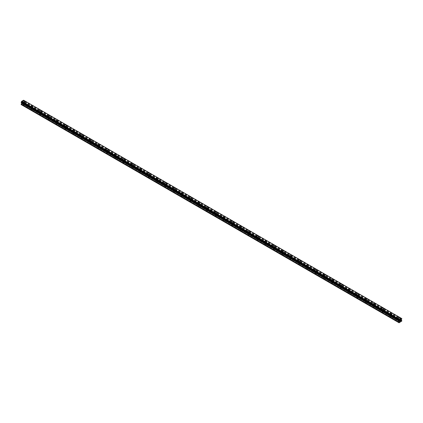 <?xml version="1.0" encoding="UTF-8"?>
<svg xmlns="http://www.w3.org/2000/svg" width="423" height="423" viewBox="0 0 423 423"><rect width="100%" height="100%" fill="white"/><g stroke="black" fill="none" stroke-linecap="round" stroke-linejoin="round"><path stroke-width="0.32" stroke-dasharray="2.12 1.59" d="M23.186 104.793A0.666 0.386 0 0 0 23.91 104.872A0.666 0.386 0 0 0 24.317 104.518A0.666 0.386 0 0 0 24.122 104.248A0.666 0.386 0 0 0 23.402 104.164A0.666 0.386 0 0 0 22.99 104.518A0.666 0.386 0 0 0 23.186 104.793M23.186 103.106A0.666 0.386 0 0 0 23.91 103.186A0.666 0.386 0 0 0 24.317 102.831A0.666 0.386 0 0 0 24.122 102.562A0.666 0.386 0 0 0 23.402 102.477A0.666 0.386 0 0 0 22.99 102.831A0.666 0.386 0 0 0 23.186 103.106M24.687 101.388L24.687 101.388A1.031 0.597 180 0 1 24.048 101.938A1.031 0.597 180 0 1 22.927 101.811A1.031 0.597 180 0 1 22.62 101.388L22.62 101.388M31.535 109.61A0.666 0.386 0 0 0 32.259 109.694A0.666 0.386 0 0 0 32.666 109.34A0.666 0.386 0 0 0 32.471 109.071A0.666 0.386 0 0 0 31.751 108.986A0.666 0.386 0 0 0 31.339 109.34A0.666 0.386 0 0 0 31.535 109.61M31.535 107.923A0.666 0.386 0 0 0 32.259 108.008A0.666 0.386 0 0 0 32.666 107.654A0.666 0.386 0 0 0 32.471 107.384A0.666 0.386 0 0 0 31.751 107.299A0.666 0.386 0 0 0 31.339 107.654A0.666 0.386 0 0 0 31.535 107.923M33.036 106.21L33.036 106.205A1.031 0.597 180 0 1 32.397 106.76A1.031 0.597 180 0 1 31.27 106.628A1.031 0.597 180 0 1 30.969 106.21L30.969 106.205M39.884 114.432A0.666 0.386 0 0 0 40.608 114.517A0.666 0.386 0 0 0 41.015 114.162A0.666 0.386 0 0 0 40.82 113.887A0.666 0.386 0 0 0 40.1 113.808A0.666 0.386 0 0 0 39.688 114.162A0.666 0.386 0 0 0 39.884 114.432M39.884 112.745A0.666 0.386 0 0 0 40.608 112.825A0.666 0.386 0 0 0 41.015 112.47A0.666 0.386 0 0 0 40.82 112.201A0.666 0.386 0 0 0 40.1 112.116A0.666 0.386 0 0 0 39.688 112.47A0.666 0.386 0 0 0 39.884 112.745M41.385 111.027L41.385 111.027A1.031 0.597 180 0 1 40.745 111.577A1.031 0.597 180 0 1 39.619 111.45A1.031 0.597 180 0 1 39.318 111.027L39.318 111.027M48.233 119.249A0.666 0.386 0 0 0 48.957 119.334A0.666 0.386 0 0 0 49.364 118.979A0.666 0.386 0 0 0 49.168 118.71A0.666 0.386 0 0 0 48.444 118.625A0.666 0.386 0 0 0 48.037 118.979A0.666 0.386 0 0 0 48.233 119.249M48.233 117.562A0.666 0.386 0 0 0 48.957 117.647A0.666 0.386 0 0 0 49.364 117.293A0.666 0.386 0 0 0 49.168 117.023A0.666 0.386 0 0 0 48.444 116.938A0.666 0.386 0 0 0 48.037 117.293A0.666 0.386 0 0 0 48.233 117.562M49.734 115.849L49.734 115.849A1.031 0.597 180 0 1 49.094 116.399A1.031 0.597 180 0 1 47.968 116.272A1.031 0.597 180 0 1 47.667 115.849L47.667 115.849M56.582 124.071A0.666 0.386 0 0 0 57.306 124.156A0.666 0.386 0 0 0 57.713 123.802A0.666 0.386 0 0 0 57.517 123.527A0.666 0.386 0 0 0 56.793 123.447A0.666 0.386 0 0 0 56.386 123.802A0.666 0.386 0 0 0 56.582 124.071M56.582 122.384A0.666 0.386 0 0 0 57.306 122.469A0.666 0.386 0 0 0 57.713 122.115A0.666 0.386 0 0 0 57.517 121.84A0.666 0.386 0 0 0 56.793 121.761A0.666 0.386 0 0 0 56.386 122.115A0.666 0.386 0 0 0 56.582 122.384M58.083 120.666L58.083 120.666A1.031 0.597 180 0 1 57.443 121.221A1.031 0.597 180 0 1 56.317 121.089A1.031 0.597 180 0 1 56.016 120.666L56.016 120.666M64.931 128.893A0.666 0.386 0 0 0 65.65 128.973A0.666 0.386 0 0 0 66.062 128.618A0.666 0.386 0 0 0 65.866 128.349A0.666 0.386 0 0 0 65.142 128.264A0.666 0.386 0 0 0 64.735 128.618A0.666 0.386 0 0 0 64.931 128.893M64.931 127.207A0.666 0.386 0 0 0 65.65 127.286A0.666 0.386 0 0 0 66.062 126.932A0.666 0.386 0 0 0 65.866 126.662A0.666 0.386 0 0 0 65.142 126.577A0.666 0.386 0 0 0 64.735 126.932A0.666 0.386 0 0 0 64.931 127.207M66.432 125.488L66.432 125.488A1.031 0.597 180 0 1 65.792 126.038A1.031 0.597 180 0 1 64.666 125.911A1.031 0.597 180 0 1 64.365 125.488L64.365 125.488M73.279 133.71A0.666 0.386 0 0 0 73.999 133.795A0.666 0.386 0 0 0 74.411 133.441A0.666 0.386 0 0 0 74.215 133.171A0.666 0.386 0 0 0 73.491 133.086A0.666 0.386 0 0 0 73.084 133.441A0.666 0.386 0 0 0 73.279 133.71M73.279 132.024A0.666 0.386 0 0 0 73.999 132.108A0.666 0.386 0 0 0 74.411 131.754A0.666 0.386 0 0 0 74.215 131.484A0.666 0.386 0 0 0 73.491 131.4A0.666 0.386 0 0 0 73.084 131.754A0.666 0.386 0 0 0 73.279 132.024M74.781 130.31L74.781 130.305A1.031 0.597 180 0 1 74.141 130.86A1.031 0.597 180 0 1 73.015 130.728A1.031 0.597 180 0 1 72.714 130.31L72.714 130.305M81.623 138.533A0.666 0.386 0 0 0 82.348 138.617A0.666 0.386 0 0 0 82.76 138.263A0.666 0.386 0 0 0 82.564 137.988A0.666 0.386 0 0 0 81.84 137.909A0.666 0.386 0 0 0 81.433 138.263A0.666 0.386 0 0 0 81.623 138.533M81.623 136.846A0.666 0.386 0 0 0 82.348 136.925A0.666 0.386 0 0 0 82.76 136.571A0.666 0.386 0 0 0 82.564 136.301A0.666 0.386 0 0 0 81.84 136.217A0.666 0.386 0 0 0 81.433 136.571A0.666 0.386 0 0 0 81.623 136.846M83.13 135.127L83.13 135.127A1.031 0.597 180 0 1 82.49 135.677A1.031 0.597 180 0 1 81.364 135.55A1.031 0.597 180 0 1 81.063 135.127L81.063 135.127M89.972 143.349A0.666 0.386 0 0 0 90.696 143.434A0.666 0.386 0 0 0 91.109 143.08A0.666 0.386 0 0 0 90.913 142.81A0.666 0.386 0 0 0 90.189 142.725A0.666 0.386 0 0 0 89.782 143.08A0.666 0.386 0 0 0 89.972 143.349M89.972 141.663A0.666 0.386 0 0 0 90.696 141.747A0.666 0.386 0 0 0 91.109 141.393A0.666 0.386 0 0 0 90.913 141.123A0.666 0.386 0 0 0 90.189 141.039A0.666 0.386 0 0 0 89.782 141.393A0.666 0.386 0 0 0 89.972 141.663M91.479 139.95L91.479 139.95A1.031 0.597 180 0 1 90.839 140.499A1.031 0.597 180 0 1 89.713 140.373A1.031 0.597 180 0 1 89.412 139.95L89.412 139.95M98.321 148.172A0.666 0.386 0 0 0 99.045 148.256A0.666 0.386 0 0 0 99.458 147.902A0.666 0.386 0 0 0 99.262 147.627A0.666 0.386 0 0 0 98.538 147.548A0.666 0.386 0 0 0 98.131 147.902A0.666 0.386 0 0 0 98.321 148.172M98.321 146.485A0.666 0.386 0 0 0 99.045 146.57A0.666 0.386 0 0 0 99.458 146.215A0.666 0.386 0 0 0 99.262 145.94A0.666 0.386 0 0 0 98.538 145.861A0.666 0.386 0 0 0 98.131 146.215A0.666 0.386 0 0 0 98.321 146.485M99.828 144.766L99.828 144.766A1.031 0.597 180 0 1 99.188 145.322A1.031 0.597 180 0 1 98.062 145.189A1.031 0.597 180 0 1 97.761 144.766L97.761 144.766M106.67 152.994A0.666 0.386 0 0 0 107.394 153.073A0.666 0.386 0 0 0 107.807 152.719A0.666 0.386 0 0 0 107.611 152.449A0.666 0.386 0 0 0 106.887 152.365A0.666 0.386 0 0 0 106.48 152.719A0.666 0.386 0 0 0 106.67 152.994M106.67 151.307A0.666 0.386 0 0 0 107.394 151.386A0.666 0.386 0 0 0 107.807 151.032A0.666 0.386 0 0 0 107.611 150.762A0.666 0.386 0 0 0 106.887 150.678A0.666 0.386 0 0 0 106.48 151.032A0.666 0.386 0 0 0 106.67 151.307M108.177 149.589L108.177 149.589A1.031 0.597 180 0 1 107.537 150.139A1.031 0.597 180 0 1 106.411 150.012A1.031 0.597 180 0 1 106.11 149.589L106.11 149.589M115.019 157.811A0.666 0.386 0 0 0 115.743 157.895A0.666 0.386 0 0 0 116.156 157.541A0.666 0.386 0 0 0 115.96 157.271A0.666 0.386 0 0 0 115.236 157.187A0.666 0.386 0 0 0 114.829 157.541A0.666 0.386 0 0 0 115.019 157.811M115.019 156.124A0.666 0.386 0 0 0 115.743 156.209A0.666 0.386 0 0 0 116.156 155.854A0.666 0.386 0 0 0 115.96 155.585A0.666 0.386 0 0 0 115.236 155.5A0.666 0.386 0 0 0 114.829 155.854A0.666 0.386 0 0 0 115.019 156.124M116.521 154.406L116.521 154.411A1.031 0.597 180 0 1 115.886 154.961A1.031 0.597 180 0 1 114.76 154.829A1.031 0.597 180 0 1 114.459 154.411L114.459 154.406M123.368 162.633A0.666 0.386 0 0 0 124.092 162.718A0.666 0.386 0 0 0 124.505 162.363A0.666 0.386 0 0 0 124.309 162.088A0.666 0.386 0 0 0 123.585 162.009A0.666 0.386 0 0 0 123.172 162.363A0.666 0.386 0 0 0 123.368 162.633M123.368 160.946A0.666 0.386 0 0 0 124.092 161.026A0.666 0.386 0 0 0 124.505 160.671A0.666 0.386 0 0 0 124.309 160.402A0.666 0.386 0 0 0 123.585 160.317A0.666 0.386 0 0 0 123.172 160.671A0.666 0.386 0 0 0 123.368 160.946M124.87 159.228L124.87 159.228A1.031 0.597 180 0 1 124.235 159.778A1.031 0.597 180 0 1 123.109 159.651A1.031 0.597 180 0 1 122.807 159.228L122.807 159.228M131.717 167.45A0.666 0.386 0 0 0 132.441 167.534A0.666 0.386 0 0 0 132.854 167.18A0.666 0.386 0 0 0 132.658 166.911A0.666 0.386 0 0 0 131.934 166.826A0.666 0.386 0 0 0 131.521 167.18A0.666 0.386 0 0 0 131.717 167.45M131.717 165.763A0.666 0.386 0 0 0 132.441 165.848A0.666 0.386 0 0 0 132.854 165.493A0.666 0.386 0 0 0 132.658 165.224A0.666 0.386 0 0 0 131.934 165.139A0.666 0.386 0 0 0 131.521 165.493A0.666 0.386 0 0 0 131.717 165.763M133.219 164.05L133.219 164.05A1.031 0.597 180 0 1 132.584 164.6A1.031 0.597 180 0 1 131.458 164.473A1.031 0.597 180 0 1 131.156 164.05L131.156 164.05M140.066 172.272A0.666 0.386 0 0 0 140.79 172.357A0.666 0.386 0 0 0 141.203 172.002A0.666 0.386 0 0 0 141.007 171.727A0.666 0.386 0 0 0 140.283 171.648A0.666 0.386 0 0 0 139.87 172.002A0.666 0.386 0 0 0 140.066 172.272M140.066 170.585A0.666 0.386 0 0 0 140.79 170.67A0.666 0.386 0 0 0 141.203 170.316A0.666 0.386 0 0 0 141.007 170.041A0.666 0.386 0 0 0 140.283 169.961A0.666 0.386 0 0 0 139.87 170.316A0.666 0.386 0 0 0 140.066 170.585M141.568 168.867L141.568 168.867A1.031 0.597 180 0 1 140.933 169.422A1.031 0.597 180 0 1 139.807 169.29A1.031 0.597 180 0 1 139.505 168.867L139.505 168.867M148.415 177.094A0.666 0.386 0 0 0 149.139 177.174A0.666 0.386 0 0 0 149.546 176.819A0.666 0.386 0 0 0 149.356 176.55A0.666 0.386 0 0 0 148.632 176.465A0.666 0.386 0 0 0 148.219 176.819A0.666 0.386 0 0 0 148.415 177.094M148.415 175.408A0.666 0.386 0 0 0 149.139 175.487A0.666 0.386 0 0 0 149.546 175.133A0.666 0.386 0 0 0 149.356 174.863A0.666 0.386 0 0 0 148.632 174.778A0.666 0.386 0 0 0 148.219 175.133A0.666 0.386 0 0 0 148.415 175.408M149.916 173.689L149.916 173.689A1.031 0.597 180 0 1 149.282 174.239A1.031 0.597 180 0 1 148.156 174.112A1.031 0.597 180 0 1 147.854 173.689L147.854 173.689M156.764 181.911A0.666 0.386 0 0 0 157.488 181.996A0.666 0.386 0 0 0 157.895 181.641A0.666 0.386 0 0 0 157.705 181.372A0.666 0.386 0 0 0 156.981 181.287A0.666 0.386 0 0 0 156.568 181.641A0.666 0.386 0 0 0 156.764 181.911M156.764 180.224A0.666 0.386 0 0 0 157.488 180.309A0.666 0.386 0 0 0 157.895 179.955A0.666 0.386 0 0 0 157.705 179.685A0.666 0.386 0 0 0 156.981 179.601A0.666 0.386 0 0 0 156.568 179.955A0.666 0.386 0 0 0 156.764 180.224M158.265 178.511L158.265 178.506A1.031 0.597 180 0 1 157.631 179.061A1.031 0.597 180 0 1 156.505 178.929A1.031 0.597 180 0 1 156.198 178.511L156.198 178.506M165.113 186.733A0.666 0.386 0 0 0 165.837 186.813A0.666 0.386 0 0 0 166.244 186.458A0.666 0.386 0 0 0 166.054 186.189A0.666 0.386 0 0 0 165.33 186.104A0.666 0.386 0 0 0 164.917 186.458A0.666 0.386 0 0 0 165.113 186.733M165.113 185.047A0.666 0.386 0 0 0 165.837 185.126A0.666 0.386 0 0 0 166.244 184.772A0.666 0.386 0 0 0 166.054 184.502A0.666 0.386 0 0 0 165.33 184.417A0.666 0.386 0 0 0 164.917 184.772A0.666 0.386 0 0 0 165.113 185.047M166.614 183.328L166.614 183.328A1.031 0.597 180 0 1 165.98 183.878A1.031 0.597 180 0 1 164.854 183.751A1.031 0.597 180 0 1 164.547 183.328L164.547 183.328M173.462 191.55A0.666 0.386 0 0 0 174.186 191.635A0.666 0.386 0 0 0 174.593 191.281A0.666 0.386 0 0 0 174.403 191.011A0.666 0.386 0 0 0 173.679 190.926A0.666 0.386 0 0 0 173.266 191.281A0.666 0.386 0 0 0 173.462 191.55M173.462 189.864A0.666 0.386 0 0 0 174.186 189.948A0.666 0.386 0 0 0 174.593 189.594A0.666 0.386 0 0 0 174.403 189.324A0.666 0.386 0 0 0 173.679 189.24A0.666 0.386 0 0 0 173.266 189.594A0.666 0.386 0 0 0 173.462 189.864M174.963 188.15L174.963 188.15A1.031 0.597 180 0 1 174.329 188.7A1.031 0.597 180 0 1 173.203 188.573A1.031 0.597 180 0 1 172.896 188.15L172.896 188.15M181.811 196.372A0.666 0.386 0 0 0 182.535 196.457A0.666 0.386 0 0 0 182.942 196.103A0.666 0.386 0 0 0 182.747 195.828A0.666 0.386 0 0 0 182.027 195.749A0.666 0.386 0 0 0 181.615 196.103A0.666 0.386 0 0 0 181.811 196.372M181.811 194.686A0.666 0.386 0 0 0 182.535 194.77A0.666 0.386 0 0 0 182.942 194.416A0.666 0.386 0 0 0 182.747 194.141A0.666 0.386 0 0 0 182.027 194.062A0.666 0.386 0 0 0 181.615 194.416A0.666 0.386 0 0 0 181.811 194.686M183.312 192.967L183.312 192.967A1.031 0.597 180 0 1 182.673 193.523A1.031 0.597 180 0 1 181.552 193.39A1.031 0.597 180 0 1 181.245 192.967L181.245 192.967M190.16 201.195A0.666 0.386 0 0 0 190.884 201.274A0.666 0.386 0 0 0 191.291 200.92A0.666 0.386 0 0 0 191.096 200.65A0.666 0.386 0 0 0 190.376 200.565A0.666 0.386 0 0 0 189.964 200.92A0.666 0.386 0 0 0 190.16 201.195M190.16 199.503A0.666 0.386 0 0 0 190.884 199.587A0.666 0.386 0 0 0 191.291 199.233A0.666 0.386 0 0 0 191.096 198.963A0.666 0.386 0 0 0 190.376 198.879A0.666 0.386 0 0 0 189.964 199.233A0.666 0.386 0 0 0 190.16 199.503M191.661 197.79L191.661 197.79A1.031 0.597 180 0 1 191.022 198.339A1.031 0.597 180 0 1 189.895 198.213A1.031 0.597 180 0 1 189.594 197.79L189.594 197.79M198.509 206.012A0.666 0.386 0 0 0 199.233 206.096A0.666 0.386 0 0 0 199.64 205.742A0.666 0.386 0 0 0 199.445 205.472A0.666 0.386 0 0 0 198.725 205.388A0.666 0.386 0 0 0 198.313 205.742A0.666 0.386 0 0 0 198.509 206.012M198.509 204.325A0.666 0.386 0 0 0 199.233 204.409A0.666 0.386 0 0 0 199.64 204.055A0.666 0.386 0 0 0 199.445 203.786A0.666 0.386 0 0 0 198.725 203.701A0.666 0.386 0 0 0 198.313 204.055A0.666 0.386 0 0 0 198.509 204.325M200.01 202.612L200.01 202.606A1.031 0.597 180 0 1 199.37 203.162A1.031 0.597 180 0 1 198.244 203.029A1.031 0.597 180 0 1 197.943 202.612L197.943 202.606M206.858 210.834A0.666 0.386 0 0 0 207.582 210.913A0.666 0.386 0 0 0 207.989 210.559A0.666 0.386 0 0 0 207.793 210.289A0.666 0.386 0 0 0 207.069 210.205A0.666 0.386 0 0 0 206.662 210.559A0.666 0.386 0 0 0 206.858 210.834M206.858 209.147A0.666 0.386 0 0 0 207.582 209.226A0.666 0.386 0 0 0 207.989 208.872A0.666 0.386 0 0 0 207.793 208.602A0.666 0.386 0 0 0 207.069 208.518A0.666 0.386 0 0 0 206.662 208.872A0.666 0.386 0 0 0 206.858 209.147M208.359 207.429L208.359 207.429A1.031 0.597 180 0 1 207.719 207.979A1.031 0.597 180 0 1 206.593 207.852A1.031 0.597 180 0 1 206.292 207.429L206.292 207.429M215.207 215.651A0.666 0.386 0 0 0 215.931 215.735A0.666 0.386 0 0 0 216.338 215.381A0.666 0.386 0 0 0 216.142 215.111A0.666 0.386 0 0 0 215.418 215.027A0.666 0.386 0 0 0 215.011 215.381A0.666 0.386 0 0 0 215.207 215.651M215.207 213.964A0.666 0.386 0 0 0 215.931 214.049A0.666 0.386 0 0 0 216.338 213.694A0.666 0.386 0 0 0 216.142 213.425A0.666 0.386 0 0 0 215.418 213.34A0.666 0.386 0 0 0 215.011 213.694A0.666 0.386 0 0 0 215.207 213.964M216.708 212.251L216.708 212.251A1.031 0.597 180 0 1 216.068 212.801A1.031 0.597 180 0 1 214.942 212.674A1.031 0.597 180 0 1 214.641 212.251L214.641 212.251M223.556 220.473A0.666 0.386 0 0 0 224.275 220.557A0.666 0.386 0 0 0 224.687 220.203A0.666 0.386 0 0 0 224.491 219.928A0.666 0.386 0 0 0 223.767 219.849A0.666 0.386 0 0 0 223.36 220.203A0.666 0.386 0 0 0 223.556 220.473M223.556 218.786A0.666 0.386 0 0 0 224.275 218.871A0.666 0.386 0 0 0 224.687 218.517A0.666 0.386 0 0 0 224.491 218.242A0.666 0.386 0 0 0 223.767 218.162A0.666 0.386 0 0 0 223.36 218.517A0.666 0.386 0 0 0 223.556 218.786M225.057 217.068L225.057 217.068A1.031 0.597 180 0 1 224.417 217.623A1.031 0.597 180 0 1 223.291 217.491A1.031 0.597 180 0 1 222.99 217.068L222.99 217.068M231.904 225.295A0.666 0.386 0 0 0 232.624 225.374A0.666 0.386 0 0 0 233.036 225.02A0.666 0.386 0 0 0 232.84 224.75A0.666 0.386 0 0 0 232.116 224.666A0.666 0.386 0 0 0 231.709 225.02A0.666 0.386 0 0 0 231.904 225.295M231.904 223.603A0.666 0.386 0 0 0 232.624 223.688A0.666 0.386 0 0 0 233.036 223.333A0.666 0.386 0 0 0 232.84 223.064A0.666 0.386 0 0 0 232.116 222.979A0.666 0.386 0 0 0 231.709 223.333A0.666 0.386 0 0 0 231.904 223.603M233.406 221.89L233.406 221.89A1.031 0.597 180 0 1 232.766 222.44A1.031 0.597 180 0 1 231.64 222.313A1.031 0.597 180 0 1 231.339 221.89L231.339 221.89M240.248 230.112A0.666 0.386 0 0 0 240.973 230.197A0.666 0.386 0 0 0 241.385 229.842A0.666 0.386 0 0 0 241.189 229.573A0.666 0.386 0 0 0 240.465 229.488A0.666 0.386 0 0 0 240.058 229.842A0.666 0.386 0 0 0 240.248 230.112M240.248 228.425A0.666 0.386 0 0 0 240.973 228.51A0.666 0.386 0 0 0 241.385 228.156A0.666 0.386 0 0 0 241.189 227.886A0.666 0.386 0 0 0 240.465 227.801A0.666 0.386 0 0 0 240.058 228.156A0.666 0.386 0 0 0 240.248 228.425M241.755 226.712L241.755 226.707A1.031 0.597 180 0 1 241.115 227.262A1.031 0.597 180 0 1 239.989 227.13A1.031 0.597 180 0 1 239.688 226.712L239.688 226.707M248.597 234.934A0.666 0.386 0 0 0 249.321 235.014A0.666 0.386 0 0 0 249.734 234.659A0.666 0.386 0 0 0 249.538 234.39A0.666 0.386 0 0 0 248.814 234.305A0.666 0.386 0 0 0 248.407 234.659A0.666 0.386 0 0 0 248.597 234.934M248.597 233.247A0.666 0.386 0 0 0 249.321 233.327A0.666 0.386 0 0 0 249.734 232.973A0.666 0.386 0 0 0 249.538 232.703A0.666 0.386 0 0 0 248.814 232.618A0.666 0.386 0 0 0 248.407 232.973A0.666 0.386 0 0 0 248.597 233.247M250.104 231.529L250.104 231.529A1.031 0.597 180 0 1 249.464 232.079A1.031 0.597 180 0 1 248.338 231.952A1.031 0.597 180 0 1 248.037 231.529L248.037 231.529M256.946 239.751A0.666 0.386 0 0 0 257.67 239.836A0.666 0.386 0 0 0 258.083 239.481A0.666 0.386 0 0 0 257.887 239.212A0.666 0.386 0 0 0 257.163 239.127A0.666 0.386 0 0 0 256.756 239.481A0.666 0.386 0 0 0 256.946 239.751M256.946 238.064A0.666 0.386 0 0 0 257.67 238.149A0.666 0.386 0 0 0 258.083 237.795A0.666 0.386 0 0 0 257.887 237.525A0.666 0.386 0 0 0 257.163 237.44A0.666 0.386 0 0 0 256.756 237.795A0.666 0.386 0 0 0 256.946 238.064M258.453 236.351L258.453 236.351A1.031 0.597 180 0 1 257.813 236.901A1.031 0.597 180 0 1 256.687 236.774A1.031 0.597 180 0 1 256.386 236.351L256.386 236.351M265.295 244.573A0.666 0.386 0 0 0 266.019 244.658A0.666 0.386 0 0 0 266.432 244.304A0.666 0.386 0 0 0 266.236 244.029A0.666 0.386 0 0 0 265.512 243.949A0.666 0.386 0 0 0 265.105 244.304A0.666 0.386 0 0 0 265.295 244.573M265.295 242.887A0.666 0.386 0 0 0 266.019 242.971A0.666 0.386 0 0 0 266.432 242.617A0.666 0.386 0 0 0 266.236 242.342A0.666 0.386 0 0 0 265.512 242.263A0.666 0.386 0 0 0 265.105 242.617A0.666 0.386 0 0 0 265.295 242.887M266.802 241.168L266.802 241.168A1.031 0.597 180 0 1 266.162 241.723A1.031 0.597 180 0 1 265.036 241.591A1.031 0.597 180 0 1 264.735 241.168L264.735 241.168M273.644 249.396A0.666 0.386 0 0 0 274.368 249.475A0.666 0.386 0 0 0 274.781 249.121A0.666 0.386 0 0 0 274.585 248.851A0.666 0.386 0 0 0 273.861 248.766A0.666 0.386 0 0 0 273.454 249.121A0.666 0.386 0 0 0 273.644 249.396M273.644 247.704A0.666 0.386 0 0 0 274.368 247.788A0.666 0.386 0 0 0 274.781 247.434A0.666 0.386 0 0 0 274.585 247.164A0.666 0.386 0 0 0 273.861 247.08A0.666 0.386 0 0 0 273.454 247.434A0.666 0.386 0 0 0 273.644 247.704M275.146 245.99L275.146 245.99A1.031 0.597 180 0 1 274.511 246.54A1.031 0.597 180 0 1 273.385 246.413A1.031 0.597 180 0 1 273.084 245.99L273.084 245.99M281.993 254.212A0.666 0.386 0 0 0 282.717 254.297A0.666 0.386 0 0 0 283.13 253.943A0.666 0.386 0 0 0 282.934 253.673A0.666 0.386 0 0 0 282.21 253.589A0.666 0.386 0 0 0 281.797 253.943A0.666 0.386 0 0 0 281.993 254.212M281.993 252.526A0.666 0.386 0 0 0 282.717 252.61A0.666 0.386 0 0 0 283.13 252.256A0.666 0.386 0 0 0 282.934 251.986A0.666 0.386 0 0 0 282.21 251.902A0.666 0.386 0 0 0 281.797 252.256A0.666 0.386 0 0 0 281.993 252.526M283.495 250.813L283.495 250.807A1.031 0.597 180 0 1 282.86 251.362A1.031 0.597 180 0 1 281.734 251.23A1.031 0.597 180 0 1 281.432 250.813L281.432 250.807M290.342 259.035A0.666 0.386 0 0 0 291.066 259.114A0.666 0.386 0 0 0 291.479 258.76A0.666 0.386 0 0 0 291.283 258.49A0.666 0.386 0 0 0 290.559 258.405A0.666 0.386 0 0 0 290.146 258.76A0.666 0.386 0 0 0 290.342 259.035M290.342 257.348A0.666 0.386 0 0 0 291.066 257.427A0.666 0.386 0 0 0 291.479 257.073A0.666 0.386 0 0 0 291.283 256.803A0.666 0.386 0 0 0 290.559 256.719A0.666 0.386 0 0 0 290.146 257.073A0.666 0.386 0 0 0 290.342 257.348M291.844 255.629L291.844 255.629A1.031 0.597 180 0 1 291.209 256.179A1.031 0.597 180 0 1 290.083 256.052A1.031 0.597 180 0 1 289.781 255.629L289.781 255.629M298.691 263.852A0.666 0.386 0 0 0 299.415 263.936A0.666 0.386 0 0 0 299.828 263.582A0.666 0.386 0 0 0 299.632 263.312A0.666 0.386 0 0 0 298.908 263.228A0.666 0.386 0 0 0 298.495 263.582A0.666 0.386 0 0 0 298.691 263.852M298.691 262.165A0.666 0.386 0 0 0 299.415 262.249A0.666 0.386 0 0 0 299.828 261.895A0.666 0.386 0 0 0 299.632 261.626A0.666 0.386 0 0 0 298.908 261.541A0.666 0.386 0 0 0 298.495 261.895A0.666 0.386 0 0 0 298.691 262.165M300.193 260.446L300.193 260.452A1.031 0.597 180 0 1 299.558 261.002A1.031 0.597 180 0 1 298.432 260.869A1.031 0.597 180 0 1 298.13 260.452L298.13 260.446M307.04 268.674A0.666 0.386 0 0 0 307.764 268.758A0.666 0.386 0 0 0 308.171 268.404A0.666 0.386 0 0 0 307.981 268.129A0.666 0.386 0 0 0 307.257 268.05A0.666 0.386 0 0 0 306.844 268.404A0.666 0.386 0 0 0 307.04 268.674M307.04 266.987A0.666 0.386 0 0 0 307.764 267.072A0.666 0.386 0 0 0 308.171 266.717A0.666 0.386 0 0 0 307.981 266.442A0.666 0.386 0 0 0 307.257 266.363A0.666 0.386 0 0 0 306.844 266.717A0.666 0.386 0 0 0 307.04 266.987M308.541 265.269L308.541 265.269A1.031 0.597 180 0 1 307.907 265.824A1.031 0.597 180 0 1 306.781 265.692A1.031 0.597 180 0 1 306.479 265.269L306.479 265.269M315.389 273.496A0.666 0.386 0 0 0 316.113 273.575A0.666 0.386 0 0 0 316.52 273.221A0.666 0.386 0 0 0 316.33 272.951A0.666 0.386 0 0 0 315.606 272.867A0.666 0.386 0 0 0 315.193 273.221A0.666 0.386 0 0 0 315.389 273.496M315.389 271.804A0.666 0.386 0 0 0 316.113 271.889A0.666 0.386 0 0 0 316.52 271.534A0.666 0.386 0 0 0 316.33 271.265A0.666 0.386 0 0 0 315.606 271.18A0.666 0.386 0 0 0 315.193 271.534A0.666 0.386 0 0 0 315.389 271.804M316.89 270.091L316.89 270.091A1.031 0.597 180 0 1 316.256 270.641A1.031 0.597 180 0 1 315.13 270.514A1.031 0.597 180 0 1 314.823 270.091L314.823 270.091M323.738 278.313A0.666 0.386 0 0 0 324.462 278.397A0.666 0.386 0 0 0 324.869 278.043A0.666 0.386 0 0 0 324.679 277.774A0.666 0.386 0 0 0 323.955 277.689A0.666 0.386 0 0 0 323.542 278.043A0.666 0.386 0 0 0 323.738 278.313M323.738 276.626A0.666 0.386 0 0 0 324.462 276.711A0.666 0.386 0 0 0 324.869 276.356A0.666 0.386 0 0 0 324.679 276.082A0.666 0.386 0 0 0 323.955 276.002A0.666 0.386 0 0 0 323.542 276.356A0.666 0.386 0 0 0 323.738 276.626M325.239 274.908L325.239 274.913A1.031 0.597 180 0 1 324.605 275.463A1.031 0.597 180 0 1 323.479 275.331A1.031 0.597 180 0 1 323.172 274.913L323.172 274.908M332.087 283.135A0.666 0.386 0 0 0 332.811 283.214A0.666 0.386 0 0 0 333.218 282.86A0.666 0.386 0 0 0 333.028 282.59A0.666 0.386 0 0 0 332.304 282.506A0.666 0.386 0 0 0 331.891 282.86A0.666 0.386 0 0 0 332.087 283.135M332.087 281.448A0.666 0.386 0 0 0 332.811 281.528A0.666 0.386 0 0 0 333.218 281.173A0.666 0.386 0 0 0 333.028 280.904A0.666 0.386 0 0 0 332.304 280.819A0.666 0.386 0 0 0 331.891 281.173A0.666 0.386 0 0 0 332.087 281.448M333.588 279.73L333.588 279.73A1.031 0.597 180 0 1 332.954 280.28A1.031 0.597 180 0 1 331.828 280.153A1.031 0.597 180 0 1 331.521 279.73L331.521 279.73M340.436 287.952A0.666 0.386 0 0 0 341.16 288.037A0.666 0.386 0 0 0 341.567 287.682A0.666 0.386 0 0 0 341.372 287.413A0.666 0.386 0 0 0 340.652 287.328A0.666 0.386 0 0 0 340.24 287.682A0.666 0.386 0 0 0 340.436 287.952M340.436 286.265A0.666 0.386 0 0 0 341.16 286.35A0.666 0.386 0 0 0 341.567 285.996A0.666 0.386 0 0 0 341.372 285.726A0.666 0.386 0 0 0 340.652 285.641A0.666 0.386 0 0 0 340.24 285.996A0.666 0.386 0 0 0 340.436 286.265M341.937 284.552L341.937 284.547A1.031 0.597 180 0 1 341.298 285.102A1.031 0.597 180 0 1 340.177 284.97A1.031 0.597 180 0 1 339.87 284.552L339.87 284.547M348.785 292.774A0.666 0.386 0 0 0 349.509 292.859A0.666 0.386 0 0 0 349.916 292.505A0.666 0.386 0 0 0 349.721 292.23A0.666 0.386 0 0 0 349.001 292.15A0.666 0.386 0 0 0 348.589 292.505A0.666 0.386 0 0 0 348.785 292.774M348.785 291.087A0.666 0.386 0 0 0 349.509 291.172A0.666 0.386 0 0 0 349.916 290.818A0.666 0.386 0 0 0 349.721 290.543A0.666 0.386 0 0 0 349.001 290.464A0.666 0.386 0 0 0 348.589 290.818A0.666 0.386 0 0 0 348.785 291.087M350.286 289.369L350.286 289.369A1.031 0.597 180 0 1 349.647 289.924A1.031 0.597 180 0 1 348.52 289.792A1.031 0.597 180 0 1 348.219 289.369L348.219 289.369M357.134 297.596A0.666 0.386 0 0 0 357.858 297.676A0.666 0.386 0 0 0 358.265 297.321A0.666 0.386 0 0 0 358.07 297.052A0.666 0.386 0 0 0 357.35 296.967A0.666 0.386 0 0 0 356.938 297.321A0.666 0.386 0 0 0 357.134 297.596M357.134 295.904A0.666 0.386 0 0 0 357.858 295.989A0.666 0.386 0 0 0 358.265 295.635A0.666 0.386 0 0 0 358.07 295.365A0.666 0.386 0 0 0 357.35 295.28A0.666 0.386 0 0 0 356.938 295.635A0.666 0.386 0 0 0 357.134 295.904M358.635 294.191L358.635 294.191A1.031 0.597 180 0 1 357.995 294.741A1.031 0.597 180 0 1 356.869 294.614A1.031 0.597 180 0 1 356.568 294.191L356.568 294.191M365.483 302.413A0.666 0.386 0 0 0 366.207 302.498A0.666 0.386 0 0 0 366.614 302.144A0.666 0.386 0 0 0 366.418 301.874A0.666 0.386 0 0 0 365.694 301.789A0.666 0.386 0 0 0 365.287 302.144A0.666 0.386 0 0 0 365.483 302.413M365.483 300.727A0.666 0.386 0 0 0 366.207 300.811A0.666 0.386 0 0 0 366.614 300.457A0.666 0.386 0 0 0 366.418 300.182A0.666 0.386 0 0 0 365.694 300.103A0.666 0.386 0 0 0 365.287 300.457A0.666 0.386 0 0 0 365.483 300.727M366.984 299.013L366.984 299.008A1.031 0.597 180 0 1 366.344 299.563A1.031 0.597 180 0 1 365.218 299.431A1.031 0.597 180 0 1 364.917 299.013L364.917 299.008M373.832 307.235A0.666 0.386 0 0 0 374.556 307.315A0.666 0.386 0 0 0 374.963 306.961A0.666 0.386 0 0 0 374.767 306.691A0.666 0.386 0 0 0 374.043 306.606A0.666 0.386 0 0 0 373.636 306.961A0.666 0.386 0 0 0 373.832 307.235M373.832 305.549A0.666 0.386 0 0 0 374.556 305.628A0.666 0.386 0 0 0 374.963 305.274A0.666 0.386 0 0 0 374.767 305.004A0.666 0.386 0 0 0 374.043 304.92A0.666 0.386 0 0 0 373.636 305.274A0.666 0.386 0 0 0 373.832 305.549M375.333 303.83L375.333 303.83A1.031 0.597 180 0 1 374.693 304.38A1.031 0.597 180 0 1 373.567 304.253A1.031 0.597 180 0 1 373.266 303.83L373.266 303.83M382.18 312.052A0.666 0.386 0 0 0 382.9 312.137A0.666 0.386 0 0 0 383.312 311.783A0.666 0.386 0 0 0 383.116 311.513A0.666 0.386 0 0 0 382.392 311.428A0.666 0.386 0 0 0 381.985 311.783A0.666 0.386 0 0 0 382.18 312.052M382.18 310.366A0.666 0.386 0 0 0 382.9 310.45A0.666 0.386 0 0 0 383.312 310.096A0.666 0.386 0 0 0 383.116 309.826A0.666 0.386 0 0 0 382.392 309.742A0.666 0.386 0 0 0 381.985 310.096A0.666 0.386 0 0 0 382.18 310.366M383.682 308.653L383.682 308.647A1.031 0.597 180 0 1 383.042 309.202A1.031 0.597 180 0 1 381.916 309.07A1.031 0.597 180 0 1 381.615 308.653L381.615 308.647M390.529 316.875A0.666 0.386 0 0 0 391.249 316.959A0.666 0.386 0 0 0 391.661 316.605A0.666 0.386 0 0 0 391.465 316.33A0.666 0.386 0 0 0 390.741 316.251A0.666 0.386 0 0 0 390.334 316.605A0.666 0.386 0 0 0 390.529 316.875M390.529 315.188A0.666 0.386 0 0 0 391.249 315.272A0.666 0.386 0 0 0 391.661 314.918A0.666 0.386 0 0 0 391.465 314.643A0.666 0.386 0 0 0 390.741 314.564A0.666 0.386 0 0 0 390.334 314.918A0.666 0.386 0 0 0 390.529 315.188M392.031 313.469L392.031 313.469A1.031 0.597 180 0 1 391.391 314.025A1.031 0.597 180 0 1 390.265 313.892A1.031 0.597 180 0 1 389.964 313.469L389.964 313.469M398.873 321.692A0.666 0.386 0 0 0 399.598 321.776A0.666 0.386 0 0 0 400.01 321.422A0.666 0.386 0 0 0 399.814 321.152A0.666 0.386 0 0 0 399.09 321.068A0.666 0.386 0 0 0 398.683 321.422A0.666 0.386 0 0 0 398.873 321.692M398.873 320.005A0.666 0.386 0 0 0 399.598 320.089A0.666 0.386 0 0 0 400.01 319.735A0.666 0.386 0 0 0 399.814 319.465A0.666 0.386 0 0 0 399.09 319.381A0.666 0.386 0 0 0 398.683 319.735A0.666 0.386 0 0 0 398.873 320.005M400.38 318.292L400.38 318.292A1.031 0.597 180 0 1 399.74 318.842A1.031 0.597 180 0 1 398.614 318.715A1.031 0.597 180 0 1 398.313 318.292L398.313 318.292M398.614 320.158A1.031 0.597 0 0 0 399.74 320.285A1.031 0.597 0 0 0 400.38 319.735A1.031 0.597 0 0 0 400.073 319.312A1.031 0.597 0 0 0 398.952 319.185A1.031 0.597 0 0 0 398.313 319.735A1.031 0.597 0 0 0 398.614 320.158M398.614 318.857A1.031 0.597 0 0 0 399.74 318.984A1.031 0.597 0 0 0 400.38 318.434A1.031 0.597 0 0 0 400.073 318.011A1.031 0.597 0 0 0 398.952 317.885A1.031 0.597 0 0 0 398.313 318.434A1.031 0.597 0 0 0 398.614 318.857M390.265 315.336A1.031 0.597 0 0 0 391.391 315.468A1.031 0.597 0 0 0 392.031 314.918A1.031 0.597 0 0 0 391.73 314.495A1.031 0.597 0 0 0 390.603 314.363A1.031 0.597 0 0 0 389.964 314.918A1.031 0.597 0 0 0 390.265 315.336M390.265 314.035A1.031 0.597 0 0 0 391.391 314.167A1.031 0.597 0 0 0 392.031 313.617A1.031 0.597 0 0 0 391.73 313.194A1.031 0.597 0 0 0 390.603 313.062A1.031 0.597 0 0 0 389.964 313.617A1.031 0.597 0 0 0 390.265 314.035M381.916 310.519A1.031 0.597 0 0 0 383.042 310.646A1.031 0.597 0 0 0 383.682 310.096A1.031 0.597 0 0 0 383.381 309.673A1.031 0.597 0 0 0 382.255 309.546A1.031 0.597 0 0 0 381.615 310.096A1.031 0.597 0 0 0 381.916 310.519M381.916 309.218A1.031 0.597 0 0 0 383.042 309.345A1.031 0.597 0 0 0 383.682 308.795A1.031 0.597 0 0 0 383.381 308.372A1.031 0.597 0 0 0 382.255 308.245A1.031 0.597 0 0 0 381.615 308.795A1.031 0.597 0 0 0 381.916 309.218M373.567 305.697A1.031 0.597 0 0 0 374.693 305.829A1.031 0.597 0 0 0 375.333 305.274A1.031 0.597 0 0 0 375.032 304.856A1.031 0.597 0 0 0 373.906 304.724A1.031 0.597 0 0 0 373.266 305.274A1.031 0.597 0 0 0 373.567 305.697M373.567 304.396A1.031 0.597 0 0 0 374.693 304.528A1.031 0.597 0 0 0 375.333 303.973A1.031 0.597 0 0 0 375.032 303.555A1.031 0.597 0 0 0 373.906 303.423A1.031 0.597 0 0 0 373.266 303.973A1.031 0.597 0 0 0 373.567 304.396M365.218 300.88A1.031 0.597 0 0 0 366.344 301.007A1.031 0.597 0 0 0 366.984 300.457A1.031 0.597 0 0 0 366.683 300.034A1.031 0.597 0 0 0 365.557 299.907A1.031 0.597 0 0 0 364.917 300.457A1.031 0.597 0 0 0 365.218 300.88M365.218 299.579A1.031 0.597 0 0 0 366.344 299.706A1.031 0.597 0 0 0 366.984 299.156A1.031 0.597 0 0 0 366.683 298.733A1.031 0.597 0 0 0 365.557 298.606A1.031 0.597 0 0 0 364.917 299.156A1.031 0.597 0 0 0 365.218 299.579M356.869 296.058A1.031 0.597 0 0 0 357.995 296.185A1.031 0.597 0 0 0 358.635 295.635A1.031 0.597 0 0 0 358.334 295.212A1.031 0.597 0 0 0 357.208 295.085A1.031 0.597 0 0 0 356.568 295.635A1.031 0.597 0 0 0 356.869 296.058M356.869 294.757A1.031 0.597 0 0 0 357.995 294.884A1.031 0.597 0 0 0 358.635 294.334A1.031 0.597 0 0 0 358.334 293.911A1.031 0.597 0 0 0 357.208 293.784A1.031 0.597 0 0 0 356.568 294.334A1.031 0.597 0 0 0 356.869 294.757M348.52 291.236A1.031 0.597 0 0 0 349.647 291.368A1.031 0.597 0 0 0 350.286 290.818A1.031 0.597 0 0 0 349.985 290.395A1.031 0.597 0 0 0 348.859 290.263A1.031 0.597 0 0 0 348.219 290.818A1.031 0.597 0 0 0 348.52 291.236M348.52 289.935A1.031 0.597 0 0 0 349.647 290.067A1.031 0.597 0 0 0 350.286 289.517A1.031 0.597 0 0 0 349.985 289.094A1.031 0.597 0 0 0 348.859 288.962A1.031 0.597 0 0 0 348.219 289.517A1.031 0.597 0 0 0 348.52 289.935M340.177 286.419A1.031 0.597 0 0 0 341.298 286.545A1.031 0.597 0 0 0 341.937 285.996A1.031 0.597 0 0 0 341.636 285.573A1.031 0.597 0 0 0 340.51 285.446A1.031 0.597 0 0 0 339.87 285.996A1.031 0.597 0 0 0 340.177 286.419M340.177 285.118A1.031 0.597 0 0 0 341.298 285.245A1.031 0.597 0 0 0 341.937 284.695A1.031 0.597 0 0 0 341.636 284.272A1.031 0.597 0 0 0 340.51 284.145A1.031 0.597 0 0 0 339.87 284.695A1.031 0.597 0 0 0 340.177 285.118M331.828 281.596A1.031 0.597 0 0 0 332.954 281.729A1.031 0.597 0 0 0 333.588 281.173A1.031 0.597 0 0 0 333.287 280.756A1.031 0.597 0 0 0 332.161 280.623A1.031 0.597 0 0 0 331.521 281.173A1.031 0.597 0 0 0 331.828 281.596M331.828 280.296A1.031 0.597 0 0 0 332.954 280.428A1.031 0.597 0 0 0 333.588 279.873A1.031 0.597 0 0 0 333.287 279.455A1.031 0.597 0 0 0 332.161 279.323A1.031 0.597 0 0 0 331.521 279.873A1.031 0.597 0 0 0 331.828 280.296M323.479 276.779A1.031 0.597 0 0 0 324.605 276.906A1.031 0.597 0 0 0 325.239 276.356A1.031 0.597 0 0 0 324.938 275.933A1.031 0.597 0 0 0 323.812 275.807A1.031 0.597 0 0 0 323.172 276.356A1.031 0.597 0 0 0 323.479 276.779M323.479 275.479A1.031 0.597 0 0 0 324.605 275.606A1.031 0.597 0 0 0 325.239 275.056A1.031 0.597 0 0 0 324.938 274.633A1.031 0.597 0 0 0 323.812 274.506A1.031 0.597 0 0 0 323.172 275.056A1.031 0.597 0 0 0 323.479 275.479M315.13 271.957A1.031 0.597 0 0 0 316.256 272.084A1.031 0.597 0 0 0 316.89 271.534A1.031 0.597 0 0 0 316.589 271.111A1.031 0.597 0 0 0 315.463 270.984A1.031 0.597 0 0 0 314.823 271.534A1.031 0.597 0 0 0 315.13 271.957M315.13 270.657A1.031 0.597 0 0 0 316.256 270.783A1.031 0.597 0 0 0 316.89 270.234A1.031 0.597 0 0 0 316.589 269.816A1.031 0.597 0 0 0 315.463 269.684A1.031 0.597 0 0 0 314.823 270.234A1.031 0.597 0 0 0 315.13 270.657M306.781 267.135A1.031 0.597 0 0 0 307.907 267.267A1.031 0.597 0 0 0 308.541 266.717A1.031 0.597 0 0 0 308.24 266.294A1.031 0.597 0 0 0 307.114 266.162A1.031 0.597 0 0 0 306.479 266.717A1.031 0.597 0 0 0 306.781 267.135M306.781 265.834A1.031 0.597 0 0 0 307.907 265.967A1.031 0.597 0 0 0 308.541 265.417A1.031 0.597 0 0 0 308.24 264.994A1.031 0.597 0 0 0 307.114 264.861A1.031 0.597 0 0 0 306.479 265.417A1.031 0.597 0 0 0 306.781 265.834M298.432 262.318A1.031 0.597 0 0 0 299.558 262.445A1.031 0.597 0 0 0 300.193 261.895A1.031 0.597 0 0 0 299.891 261.472A1.031 0.597 0 0 0 298.765 261.345A1.031 0.597 0 0 0 298.13 261.895A1.031 0.597 0 0 0 298.432 262.318M298.432 261.017A1.031 0.597 0 0 0 299.558 261.144A1.031 0.597 0 0 0 300.193 260.594A1.031 0.597 0 0 0 299.891 260.171A1.031 0.597 0 0 0 298.765 260.045A1.031 0.597 0 0 0 298.13 260.594A1.031 0.597 0 0 0 298.432 261.017M290.083 257.496A1.031 0.597 0 0 0 291.209 257.628A1.031 0.597 0 0 0 291.844 257.073A1.031 0.597 0 0 0 291.542 256.655A1.031 0.597 0 0 0 290.416 256.523A1.031 0.597 0 0 0 289.781 257.073A1.031 0.597 0 0 0 290.083 257.496M290.083 256.195A1.031 0.597 0 0 0 291.209 256.327A1.031 0.597 0 0 0 291.844 255.772A1.031 0.597 0 0 0 291.542 255.355A1.031 0.597 0 0 0 290.416 255.222A1.031 0.597 0 0 0 289.781 255.772A1.031 0.597 0 0 0 290.083 256.195M281.734 252.679A1.031 0.597 0 0 0 282.86 252.806A1.031 0.597 0 0 0 283.495 252.256A1.031 0.597 0 0 0 283.193 251.833A1.031 0.597 0 0 0 282.067 251.706A1.031 0.597 0 0 0 281.432 252.256A1.031 0.597 0 0 0 281.734 252.679M281.734 251.378A1.031 0.597 0 0 0 282.86 251.505A1.031 0.597 0 0 0 283.495 250.955A1.031 0.597 0 0 0 283.193 250.532A1.031 0.597 0 0 0 282.067 250.405A1.031 0.597 0 0 0 281.432 250.955A1.031 0.597 0 0 0 281.734 251.378M273.385 247.857A1.031 0.597 0 0 0 274.511 247.984A1.031 0.597 0 0 0 275.146 247.434A1.031 0.597 0 0 0 274.844 247.011A1.031 0.597 0 0 0 273.718 246.884A1.031 0.597 0 0 0 273.084 247.434A1.031 0.597 0 0 0 273.385 247.857M273.385 246.556A1.031 0.597 0 0 0 274.511 246.688A1.031 0.597 0 0 0 275.146 246.133A1.031 0.597 0 0 0 274.844 245.715A1.031 0.597 0 0 0 273.718 245.583A1.031 0.597 0 0 0 273.084 246.133A1.031 0.597 0 0 0 273.385 246.556M265.036 243.035A1.031 0.597 0 0 0 266.162 243.167A1.031 0.597 0 0 0 266.802 242.617A1.031 0.597 0 0 0 266.495 242.194A1.031 0.597 0 0 0 265.369 242.062A1.031 0.597 0 0 0 264.735 242.617A1.031 0.597 0 0 0 265.036 243.035M265.036 241.734A1.031 0.597 0 0 0 266.162 241.866A1.031 0.597 0 0 0 266.802 241.316A1.031 0.597 0 0 0 266.495 240.893A1.031 0.597 0 0 0 265.369 240.761A1.031 0.597 0 0 0 264.735 241.316A1.031 0.597 0 0 0 265.036 241.734M256.687 238.218A1.031 0.597 0 0 0 257.813 238.345A1.031 0.597 0 0 0 258.453 237.795A1.031 0.597 0 0 0 258.146 237.372A1.031 0.597 0 0 0 257.02 237.245A1.031 0.597 0 0 0 256.386 237.795A1.031 0.597 0 0 0 256.687 238.218M256.687 236.917A1.031 0.597 0 0 0 257.813 237.044A1.031 0.597 0 0 0 258.453 236.494A1.031 0.597 0 0 0 258.146 236.071A1.031 0.597 0 0 0 257.02 235.944A1.031 0.597 0 0 0 256.386 236.494A1.031 0.597 0 0 0 256.687 236.917M248.338 233.396A1.031 0.597 0 0 0 249.464 233.528A1.031 0.597 0 0 0 250.104 232.973A1.031 0.597 0 0 0 249.797 232.555A1.031 0.597 0 0 0 248.671 232.423A1.031 0.597 0 0 0 248.037 232.973A1.031 0.597 0 0 0 248.338 233.396M248.338 232.095A1.031 0.597 0 0 0 249.464 232.227A1.031 0.597 0 0 0 250.104 231.672A1.031 0.597 0 0 0 249.797 231.254A1.031 0.597 0 0 0 248.671 231.122A1.031 0.597 0 0 0 248.037 231.672A1.031 0.597 0 0 0 248.338 232.095M239.989 228.579A1.031 0.597 0 0 0 241.115 228.706A1.031 0.597 0 0 0 241.755 228.156A1.031 0.597 0 0 0 241.448 227.733A1.031 0.597 0 0 0 240.327 227.606A1.031 0.597 0 0 0 239.688 228.156A1.031 0.597 0 0 0 239.989 228.579M239.989 227.278A1.031 0.597 0 0 0 241.115 227.405A1.031 0.597 0 0 0 241.755 226.855A1.031 0.597 0 0 0 241.448 226.432A1.031 0.597 0 0 0 240.327 226.305A1.031 0.597 0 0 0 239.688 226.855A1.031 0.597 0 0 0 239.989 227.278M231.64 223.756A1.031 0.597 0 0 0 232.766 223.883A1.031 0.597 0 0 0 233.406 223.333A1.031 0.597 0 0 0 233.105 222.91A1.031 0.597 0 0 0 231.978 222.784A1.031 0.597 0 0 0 231.339 223.333A1.031 0.597 0 0 0 231.64 223.756M231.64 222.456A1.031 0.597 0 0 0 232.766 222.588A1.031 0.597 0 0 0 233.406 222.033A1.031 0.597 0 0 0 233.105 221.615A1.031 0.597 0 0 0 231.978 221.483A1.031 0.597 0 0 0 231.339 222.033A1.031 0.597 0 0 0 231.64 222.456M223.291 218.934A1.031 0.597 0 0 0 224.417 219.066A1.031 0.597 0 0 0 225.057 218.517A1.031 0.597 0 0 0 224.756 218.094A1.031 0.597 0 0 0 223.63 217.961A1.031 0.597 0 0 0 222.99 218.517A1.031 0.597 0 0 0 223.291 218.934M223.291 217.634A1.031 0.597 0 0 0 224.417 217.766A1.031 0.597 0 0 0 225.057 217.216A1.031 0.597 0 0 0 224.756 216.793A1.031 0.597 0 0 0 223.63 216.661A1.031 0.597 0 0 0 222.99 217.216A1.031 0.597 0 0 0 223.291 217.634M214.942 214.117A1.031 0.597 0 0 0 216.068 214.244A1.031 0.597 0 0 0 216.708 213.694A1.031 0.597 0 0 0 216.407 213.271A1.031 0.597 0 0 0 215.281 213.144A1.031 0.597 0 0 0 214.641 213.694A1.031 0.597 0 0 0 214.942 214.117M214.942 212.817A1.031 0.597 0 0 0 216.068 212.943A1.031 0.597 0 0 0 216.708 212.394A1.031 0.597 0 0 0 216.407 211.971A1.031 0.597 0 0 0 215.281 211.844A1.031 0.597 0 0 0 214.641 212.394A1.031 0.597 0 0 0 214.942 212.817M206.593 209.295A1.031 0.597 0 0 0 207.719 209.427A1.031 0.597 0 0 0 208.359 208.872A1.031 0.597 0 0 0 208.058 208.454A1.031 0.597 0 0 0 206.932 208.322A1.031 0.597 0 0 0 206.292 208.872A1.031 0.597 0 0 0 206.593 209.295M206.593 207.994A1.031 0.597 0 0 0 207.719 208.127A1.031 0.597 0 0 0 208.359 207.577A1.031 0.597 0 0 0 208.058 207.154A1.031 0.597 0 0 0 206.932 207.021A1.031 0.597 0 0 0 206.292 207.577A1.031 0.597 0 0 0 206.593 207.994M198.244 204.478A1.031 0.597 0 0 0 199.37 204.605A1.031 0.597 0 0 0 200.01 204.055A1.031 0.597 0 0 0 199.709 203.632A1.031 0.597 0 0 0 198.583 203.505A1.031 0.597 0 0 0 197.943 204.055A1.031 0.597 0 0 0 198.244 204.478M198.244 203.177A1.031 0.597 0 0 0 199.37 203.304A1.031 0.597 0 0 0 200.01 202.754A1.031 0.597 0 0 0 199.709 202.331A1.031 0.597 0 0 0 198.583 202.205A1.031 0.597 0 0 0 197.943 202.754A1.031 0.597 0 0 0 198.244 203.177M189.895 199.656A1.031 0.597 0 0 0 191.022 199.783A1.031 0.597 0 0 0 191.661 199.233A1.031 0.597 0 0 0 191.36 198.81A1.031 0.597 0 0 0 190.234 198.683A1.031 0.597 0 0 0 189.594 199.233A1.031 0.597 0 0 0 189.895 199.656M189.895 198.355A1.031 0.597 0 0 0 191.022 198.487A1.031 0.597 0 0 0 191.661 197.932A1.031 0.597 0 0 0 191.36 197.515A1.031 0.597 0 0 0 190.234 197.382A1.031 0.597 0 0 0 189.594 197.932A1.031 0.597 0 0 0 189.895 198.355M181.552 194.834A1.031 0.597 0 0 0 182.673 194.966A1.031 0.597 0 0 0 183.312 194.416A1.031 0.597 0 0 0 183.011 193.993A1.031 0.597 0 0 0 181.885 193.861A1.031 0.597 0 0 0 181.245 194.416A1.031 0.597 0 0 0 181.552 194.834M181.552 193.533A1.031 0.597 0 0 0 182.673 193.665A1.031 0.597 0 0 0 183.312 193.115A1.031 0.597 0 0 0 183.011 192.692A1.031 0.597 0 0 0 181.885 192.565A1.031 0.597 0 0 0 181.245 193.115A1.031 0.597 0 0 0 181.552 193.533M173.203 190.017A1.031 0.597 0 0 0 174.329 190.144A1.031 0.597 0 0 0 174.963 189.594A1.031 0.597 0 0 0 174.662 189.171A1.031 0.597 0 0 0 173.536 189.044A1.031 0.597 0 0 0 172.896 189.594A1.031 0.597 0 0 0 173.203 190.017M173.203 188.716A1.031 0.597 0 0 0 174.329 188.843A1.031 0.597 0 0 0 174.963 188.293A1.031 0.597 0 0 0 174.662 187.87A1.031 0.597 0 0 0 173.536 187.743A1.031 0.597 0 0 0 172.896 188.293A1.031 0.597 0 0 0 173.203 188.716M164.854 185.195A1.031 0.597 0 0 0 165.98 185.327A1.031 0.597 0 0 0 166.614 184.772A1.031 0.597 0 0 0 166.313 184.354A1.031 0.597 0 0 0 165.187 184.222A1.031 0.597 0 0 0 164.547 184.772A1.031 0.597 0 0 0 164.854 185.195M164.854 183.894A1.031 0.597 0 0 0 165.98 184.026A1.031 0.597 0 0 0 166.614 183.476A1.031 0.597 0 0 0 166.313 183.053A1.031 0.597 0 0 0 165.187 182.921A1.031 0.597 0 0 0 164.547 183.476A1.031 0.597 0 0 0 164.854 183.894M156.505 180.378A1.031 0.597 0 0 0 157.631 180.505A1.031 0.597 0 0 0 158.265 179.955A1.031 0.597 0 0 0 157.964 179.532A1.031 0.597 0 0 0 156.838 179.405A1.031 0.597 0 0 0 156.198 179.955A1.031 0.597 0 0 0 156.505 180.378M156.505 179.077A1.031 0.597 0 0 0 157.631 179.204A1.031 0.597 0 0 0 158.265 178.654A1.031 0.597 0 0 0 157.964 178.231A1.031 0.597 0 0 0 156.838 178.104A1.031 0.597 0 0 0 156.198 178.654A1.031 0.597 0 0 0 156.505 179.077M148.156 175.556A1.031 0.597 0 0 0 149.282 175.682A1.031 0.597 0 0 0 149.916 175.133A1.031 0.597 0 0 0 149.615 174.71A1.031 0.597 0 0 0 148.489 174.583A1.031 0.597 0 0 0 147.854 175.133A1.031 0.597 0 0 0 148.156 175.556M148.156 174.255A1.031 0.597 0 0 0 149.282 174.387A1.031 0.597 0 0 0 149.916 173.832A1.031 0.597 0 0 0 149.615 173.414A1.031 0.597 0 0 0 148.489 173.282A1.031 0.597 0 0 0 147.854 173.832A1.031 0.597 0 0 0 148.156 174.255M139.807 170.733A1.031 0.597 0 0 0 140.933 170.866A1.031 0.597 0 0 0 141.568 170.316A1.031 0.597 0 0 0 141.266 169.893A1.031 0.597 0 0 0 140.14 169.76A1.031 0.597 0 0 0 139.505 170.316A1.031 0.597 0 0 0 139.807 170.733M139.807 169.433A1.031 0.597 0 0 0 140.933 169.565A1.031 0.597 0 0 0 141.568 169.015A1.031 0.597 0 0 0 141.266 168.592A1.031 0.597 0 0 0 140.14 168.465A1.031 0.597 0 0 0 139.505 169.015A1.031 0.597 0 0 0 139.807 169.433M131.458 165.916A1.031 0.597 0 0 0 132.584 166.043A1.031 0.597 0 0 0 133.219 165.493A1.031 0.597 0 0 0 132.917 165.07A1.031 0.597 0 0 0 131.791 164.944A1.031 0.597 0 0 0 131.156 165.493A1.031 0.597 0 0 0 131.458 165.916M131.458 164.616A1.031 0.597 0 0 0 132.584 164.743A1.031 0.597 0 0 0 133.219 164.193A1.031 0.597 0 0 0 132.917 163.77A1.031 0.597 0 0 0 131.791 163.643A1.031 0.597 0 0 0 131.156 164.193A1.031 0.597 0 0 0 131.458 164.616M123.109 161.094A1.031 0.597 0 0 0 124.235 161.226A1.031 0.597 0 0 0 124.87 160.671A1.031 0.597 0 0 0 124.568 160.254A1.031 0.597 0 0 0 123.442 160.121A1.031 0.597 0 0 0 122.807 160.671A1.031 0.597 0 0 0 123.109 161.094M123.109 159.794A1.031 0.597 0 0 0 124.235 159.926A1.031 0.597 0 0 0 124.87 159.376A1.031 0.597 0 0 0 124.568 158.953A1.031 0.597 0 0 0 123.442 158.821A1.031 0.597 0 0 0 122.807 159.376A1.031 0.597 0 0 0 123.109 159.794M114.76 156.277A1.031 0.597 0 0 0 115.886 156.404A1.031 0.597 0 0 0 116.521 155.854A1.031 0.597 0 0 0 116.219 155.431A1.031 0.597 0 0 0 115.093 155.304A1.031 0.597 0 0 0 114.459 155.854A1.031 0.597 0 0 0 114.76 156.277M114.76 154.977A1.031 0.597 0 0 0 115.886 155.104A1.031 0.597 0 0 0 116.521 154.554A1.031 0.597 0 0 0 116.219 154.131A1.031 0.597 0 0 0 115.093 154.004A1.031 0.597 0 0 0 114.459 154.554A1.031 0.597 0 0 0 114.76 154.977M106.411 151.455A1.031 0.597 0 0 0 107.537 151.582A1.031 0.597 0 0 0 108.177 151.032A1.031 0.597 0 0 0 107.87 150.609A1.031 0.597 0 0 0 106.744 150.482A1.031 0.597 0 0 0 106.11 151.032A1.031 0.597 0 0 0 106.411 151.455M106.411 150.154A1.031 0.597 0 0 0 107.537 150.287A1.031 0.597 0 0 0 108.177 149.731A1.031 0.597 0 0 0 107.87 149.314A1.031 0.597 0 0 0 106.744 149.182A1.031 0.597 0 0 0 106.11 149.731A1.031 0.597 0 0 0 106.411 150.154M98.062 146.633A1.031 0.597 0 0 0 99.188 146.765A1.031 0.597 0 0 0 99.828 146.215A1.031 0.597 0 0 0 99.521 145.792A1.031 0.597 0 0 0 98.395 145.66A1.031 0.597 0 0 0 97.761 146.215A1.031 0.597 0 0 0 98.062 146.633M98.062 145.338A1.031 0.597 0 0 0 99.188 145.464A1.031 0.597 0 0 0 99.828 144.915A1.031 0.597 0 0 0 99.521 144.492A1.031 0.597 0 0 0 98.395 144.365A1.031 0.597 0 0 0 97.761 144.915A1.031 0.597 0 0 0 98.062 145.338M89.713 141.816A1.031 0.597 0 0 0 90.839 141.943A1.031 0.597 0 0 0 91.479 141.393A1.031 0.597 0 0 0 91.172 140.97A1.031 0.597 0 0 0 90.046 140.843A1.031 0.597 0 0 0 89.412 141.393A1.031 0.597 0 0 0 89.713 141.816M89.713 140.515A1.031 0.597 0 0 0 90.839 140.642A1.031 0.597 0 0 0 91.479 140.092A1.031 0.597 0 0 0 91.172 139.669A1.031 0.597 0 0 0 90.046 139.542A1.031 0.597 0 0 0 89.412 140.092A1.031 0.597 0 0 0 89.713 140.515M81.364 136.994A1.031 0.597 0 0 0 82.49 137.126A1.031 0.597 0 0 0 83.13 136.571A1.031 0.597 0 0 0 82.823 136.153A1.031 0.597 0 0 0 81.702 136.021A1.031 0.597 0 0 0 81.063 136.571A1.031 0.597 0 0 0 81.364 136.994M81.364 135.693A1.031 0.597 0 0 0 82.49 135.825A1.031 0.597 0 0 0 83.13 135.275A1.031 0.597 0 0 0 82.823 134.852A1.031 0.597 0 0 0 81.702 134.72A1.031 0.597 0 0 0 81.063 135.275A1.031 0.597 0 0 0 81.364 135.693M73.015 132.177A1.031 0.597 0 0 0 74.141 132.304A1.031 0.597 0 0 0 74.781 131.754A1.031 0.597 0 0 0 74.48 131.331A1.031 0.597 0 0 0 73.353 131.204A1.031 0.597 0 0 0 72.714 131.754A1.031 0.597 0 0 0 73.015 132.177M73.015 130.876A1.031 0.597 0 0 0 74.141 131.003A1.031 0.597 0 0 0 74.781 130.453A1.031 0.597 0 0 0 74.48 130.03A1.031 0.597 0 0 0 73.353 129.903A1.031 0.597 0 0 0 72.714 130.453A1.031 0.597 0 0 0 73.015 130.876M64.666 127.355A1.031 0.597 0 0 0 65.792 127.482A1.031 0.597 0 0 0 66.432 126.932A1.031 0.597 0 0 0 66.131 126.514A1.031 0.597 0 0 0 65.005 126.382A1.031 0.597 0 0 0 64.365 126.932A1.031 0.597 0 0 0 64.666 127.355M64.666 126.054A1.031 0.597 0 0 0 65.792 126.186A1.031 0.597 0 0 0 66.432 125.631A1.031 0.597 0 0 0 66.131 125.213A1.031 0.597 0 0 0 65.005 125.081A1.031 0.597 0 0 0 64.365 125.631A1.031 0.597 0 0 0 64.666 126.054M56.317 122.533A1.031 0.597 0 0 0 57.443 122.665A1.031 0.597 0 0 0 58.083 122.115A1.031 0.597 0 0 0 57.782 121.692A1.031 0.597 0 0 0 56.656 121.56A1.031 0.597 0 0 0 56.016 122.115A1.031 0.597 0 0 0 56.317 122.533M56.317 121.237A1.031 0.597 0 0 0 57.443 121.364A1.031 0.597 0 0 0 58.083 120.814A1.031 0.597 0 0 0 57.782 120.391A1.031 0.597 0 0 0 56.656 120.264A1.031 0.597 0 0 0 56.016 120.814A1.031 0.597 0 0 0 56.317 121.237M47.968 117.716A1.031 0.597 0 0 0 49.094 117.843A1.031 0.597 0 0 0 49.734 117.293A1.031 0.597 0 0 0 49.433 116.87A1.031 0.597 0 0 0 48.307 116.743A1.031 0.597 0 0 0 47.667 117.293A1.031 0.597 0 0 0 47.968 117.716M47.968 116.415A1.031 0.597 0 0 0 49.094 116.542A1.031 0.597 0 0 0 49.734 115.992A1.031 0.597 0 0 0 49.433 115.569A1.031 0.597 0 0 0 48.307 115.442A1.031 0.597 0 0 0 47.667 115.992A1.031 0.597 0 0 0 47.968 116.415M39.619 112.893A1.031 0.597 0 0 0 40.745 113.026A1.031 0.597 0 0 0 41.385 112.47A1.031 0.597 0 0 0 41.084 112.053A1.031 0.597 0 0 0 39.958 111.921A1.031 0.597 0 0 0 39.318 112.47A1.031 0.597 0 0 0 39.619 112.893M39.619 111.593A1.031 0.597 0 0 0 40.745 111.725A1.031 0.597 0 0 0 41.385 111.175A1.031 0.597 0 0 0 41.084 110.752A1.031 0.597 0 0 0 39.958 110.62A1.031 0.597 0 0 0 39.318 111.175A1.031 0.597 0 0 0 39.619 111.593M31.27 108.077A1.031 0.597 0 0 0 32.397 108.203A1.031 0.597 0 0 0 33.036 107.654A1.031 0.597 0 0 0 32.735 107.231A1.031 0.597 0 0 0 31.609 107.104A1.031 0.597 0 0 0 30.969 107.654A1.031 0.597 0 0 0 31.27 108.077M31.27 106.776A1.031 0.597 0 0 0 32.397 106.903A1.031 0.597 0 0 0 33.036 106.353A1.031 0.597 0 0 0 32.735 105.93A1.031 0.597 0 0 0 31.609 105.803A1.031 0.597 0 0 0 30.969 106.353A1.031 0.597 0 0 0 31.27 106.776M22.927 103.254A1.031 0.597 0 0 0 24.048 103.386A1.031 0.597 0 0 0 24.687 102.831A1.031 0.597 0 0 0 24.386 102.414A1.031 0.597 0 0 0 23.26 102.281A1.031 0.597 0 0 0 22.62 102.831A1.031 0.597 0 0 0 22.927 103.254M22.927 101.954A1.031 0.597 0 0 0 24.048 102.086A1.031 0.597 0 0 0 24.687 101.531A1.031 0.597 0 0 0 24.386 101.113A1.031 0.597 0 0 0 23.26 100.981A1.031 0.597 0 0 0 22.62 101.531A1.031 0.597 0 0 0 22.927 101.954M400.301 320.206L399.989 320.999M400.512 320.237L400.793 319.978M400.787 320.047L400.481 320.713M22.974 101.874L22.699 102.033L22.974 101.874M22.974 102.408L22.699 102.567L22.974 102.408M22.699 102.609L23.011 101.816L22.699 102.609M22.324 102.213L22.324 102.826L22.324 102.213M22.324 102.826L22.361 102.271L22.324 102.826M21.15 104.581L24.074 102.895L23.582 102.096L24.074 100.552L23.588 100.219M21.166 102.525L21.636 102.794M401.379 318.339L23.635 100.251L401.411 318.36M400.967 321.692L23.191 103.582M399.809 322.358L22.033 104.254M401.02 321.602L23.244 103.492M401.147 321.528L23.365 103.418M401.2 321.559L23.418 103.45M401.691 321.274L23.915 103.164M401.85 320.999L24.074 102.895M401.824 320.512L24.048 102.403M401.385 320.259L23.603 102.149L401.385 320.259M401.406 319.698L23.625 101.589M401.432 319.64L23.651 101.531M401.834 318.619L24.053 100.51M401.432 318.387L23.942 100.447L401.432 318.387M23.905 100.447L401.432 318.408L23.651 100.304M21.319 102.588L399.095 320.697L21.568 102.736M399.375 320.867L21.615 102.773L399.354 320.856M21.584 102.757L399.079 320.703L21.594 102.763M399.085 322.781L21.309 104.671M399.582 322.49L21.8 104.386M399.635 322.4L21.853 104.296M399.756 322.331L21.98 104.222M401.85 320.565L24.074 102.456M401.358 320.206L23.582 102.096M401.358 319.814L23.582 101.705M401.385 319.73L23.603 101.62M401.681 319.201L23.905 101.097M401.718 319.164L23.942 101.055M401.834 318.968L24.053 100.859M401.85 318.905L24.074 100.796M401.85 318.662L24.074 100.552M24.317 104.518L24.317 102.831M32.666 109.34L32.666 107.654M41.015 114.162L41.015 112.47M49.364 118.979L49.364 117.293M57.713 123.802L57.713 122.115M66.062 128.618L66.062 126.932M74.411 133.441L74.411 131.754M82.76 138.263L82.76 136.571M91.109 143.08L91.109 141.393M99.458 147.902L99.458 146.215M107.807 152.719L107.807 151.032M116.156 157.541L116.156 155.854M124.505 162.363L124.505 160.671M132.854 167.18L132.854 165.493M141.203 172.002L141.203 170.316M149.546 176.819L149.546 175.133M157.895 181.641L157.895 179.955M166.244 186.458L166.244 184.772M174.593 191.281L174.593 189.594M182.942 196.103L182.942 194.416M191.291 200.92L191.291 199.233M199.64 205.742L199.64 204.055M207.989 210.559L207.989 208.872M216.338 215.381L216.338 213.694M224.687 220.203L224.687 218.517M233.036 225.02L233.036 223.333M241.385 229.842L241.385 228.156M249.734 234.659L249.734 232.973M258.083 239.481L258.083 237.795M266.432 244.304L266.432 242.617M274.781 249.121L274.781 247.434M283.13 253.943L283.13 252.256M291.479 258.76L291.479 257.073M299.828 263.582L299.828 261.895M308.171 268.404L308.171 266.717M316.52 273.221L316.52 271.534M324.869 278.043L324.869 276.356M333.218 282.86L333.218 281.173M341.567 287.682L341.567 285.996M349.916 292.505L349.916 290.818M358.265 297.321L358.265 295.635M366.614 302.144L366.614 300.457M374.963 306.961L374.963 305.274M383.312 311.783L383.312 310.096M391.661 316.605L391.661 314.918M400.01 321.422L400.01 319.735M400.38 319.735L400.38 318.434M392.031 314.918L392.031 313.617M383.682 310.096L383.682 308.795M375.333 305.274L375.333 303.973M366.984 300.457L366.984 299.156M358.635 295.635L358.635 294.334M350.286 290.818L350.286 289.517M341.937 285.996L341.937 284.695M333.588 281.173L333.588 279.873M325.239 276.356L325.239 275.056M316.89 271.534L316.89 270.234M308.541 266.717L308.541 265.417M300.193 261.895L300.193 260.594M291.844 257.073L291.844 255.772M283.495 252.256L283.495 250.955M275.146 247.434L275.146 246.133M266.802 242.617L266.802 241.316M258.453 237.795L258.453 236.494M250.104 232.973L250.104 231.672M241.755 228.156L241.755 226.855M233.406 223.333L233.406 222.033M225.057 218.517L225.057 217.216M216.708 213.694L216.708 212.394M208.359 208.872L208.359 207.577M200.01 204.055L200.01 202.754M191.661 199.233L191.661 197.932M183.312 194.416L183.312 193.115M174.963 189.594L174.963 188.293M166.614 184.772L166.614 183.476M158.265 179.955L158.265 178.654M149.916 175.133L149.916 173.832M141.568 170.316L141.568 169.015M133.219 165.493L133.219 164.193M124.87 160.671L124.87 159.376M116.521 155.854L116.521 154.554M108.177 151.032L108.177 149.731M99.828 146.215L99.828 144.915M91.479 141.393L91.479 140.092M83.13 136.571L83.13 135.275M74.781 131.754L74.781 130.453M66.432 126.932L66.432 125.631M58.083 122.115L58.083 120.814M49.734 117.293L49.734 115.992M41.385 112.47L41.385 111.175M33.036 107.654L33.036 106.353M24.687 102.831L24.687 101.531M22.62 102.831L22.62 101.531M30.969 107.654L30.969 106.353M39.318 112.47L39.318 111.175M47.667 117.293L47.667 115.992M56.016 122.115L56.016 120.814M64.365 126.932L64.365 125.631M72.714 131.754L72.714 130.453M81.063 136.571L81.063 135.275M89.412 141.393L89.412 140.092M97.761 146.215L97.761 144.915M106.11 151.032L106.11 149.731M114.459 155.854L114.459 154.554M122.807 160.671L122.807 159.376M131.156 165.493L131.156 164.193M139.505 170.316L139.505 169.015M147.854 175.133L147.854 173.832M156.198 179.955L156.198 178.654M164.547 184.772L164.547 183.476M172.896 189.594L172.896 188.293M181.245 194.416L181.245 193.115M189.594 199.233L189.594 197.932M197.943 204.055L197.943 202.754M206.292 208.872L206.292 207.577M214.641 213.694L214.641 212.394M222.99 218.517L222.99 217.216M231.339 223.333L231.339 222.033M239.688 228.156L239.688 226.855M248.037 232.973L248.037 231.672M256.386 237.795L256.386 236.494M264.735 242.617L264.735 241.316M273.084 247.434L273.084 246.133M281.432 252.256L281.432 250.955M289.781 257.073L289.781 255.772M298.13 261.895L298.13 260.594M306.479 266.717L306.479 265.417M314.823 271.534L314.823 270.234M323.172 276.356L323.172 275.056M331.521 281.173L331.521 279.873M339.87 285.996L339.87 284.695M348.219 290.818L348.219 289.517M356.568 295.635L356.568 294.334M364.917 300.457L364.917 299.156M373.266 305.274L373.266 303.973M381.615 310.096L381.615 308.795M389.964 314.918L389.964 313.617M398.313 319.735L398.313 318.434M398.683 321.422L398.683 319.735M390.334 316.605L390.334 314.918M381.985 311.783L381.985 310.096M373.636 306.961L373.636 305.274M365.287 302.144L365.287 300.457M356.938 297.321L356.938 295.635M348.589 292.505L348.589 290.818M340.24 287.682L340.24 285.996M331.891 282.86L331.891 281.173M323.542 278.043L323.542 276.356M315.193 273.221L315.193 271.534M306.844 268.404L306.844 266.717M298.495 263.582L298.495 261.895M290.146 258.76L290.146 257.073M281.797 253.943L281.797 252.256M273.454 249.121L273.454 247.434M265.105 244.304L265.105 242.617M256.756 239.481L256.756 237.795M248.407 234.659L248.407 232.973M240.058 229.842L240.058 228.156M231.709 225.02L231.709 223.333M223.36 220.203L223.36 218.517M215.011 215.381L215.011 213.694M206.662 210.559L206.662 208.872M198.313 205.742L198.313 204.055M189.964 200.92L189.964 199.233M181.615 196.103L181.615 194.416M173.266 191.281L173.266 189.594M164.917 186.458L164.917 184.772M156.568 181.641L156.568 179.955M148.219 176.819L148.219 175.133M139.87 172.002L139.87 170.316M131.521 167.18L131.521 165.493M123.172 162.363L123.172 160.671M114.829 157.541L114.829 155.854M106.48 152.719L106.48 151.032M98.131 147.902L98.131 146.215M89.782 143.08L89.782 141.393M81.433 138.263L81.433 136.571M73.084 133.441L73.084 131.754M64.735 128.618L64.735 126.932M56.386 123.802L56.386 122.115M48.037 118.979L48.037 117.293M39.688 114.162L39.688 112.47M31.339 109.34L31.339 107.654M22.99 104.518L22.99 102.831M401.517 318.556L23.736 100.447M399.264 320.697L21.483 102.588"/><path stroke-width="0.63" d="M22.62 101.388A1.031 0.597 180 0 1 23.26 100.838A1.031 0.597 180 0 1 24.386 100.965A1.031 0.597 180 0 1 24.687 101.388A1.031 0.597 180 0 1 24.048 101.938A1.031 0.597 180 0 1 22.927 101.811A1.031 0.597 180 0 1 22.62 101.388A1.031 0.597 180 0 1 23.26 100.838A1.031 0.597 180 0 1 24.386 100.965A1.031 0.597 180 0 1 24.687 101.388M30.969 106.205A1.031 0.597 180 0 1 31.609 105.655A1.031 0.597 180 0 1 32.735 105.787A1.031 0.597 180 0 1 33.036 106.21A1.031 0.597 180 0 1 32.397 106.76A1.031 0.597 180 0 1 31.27 106.628A1.031 0.597 180 0 1 30.969 106.205A1.031 0.597 180 0 1 31.609 105.655A1.031 0.597 180 0 1 32.735 105.787A1.031 0.597 180 0 1 33.036 106.205M39.318 111.027A1.031 0.597 180 0 1 39.958 110.477A1.031 0.597 180 0 1 41.084 110.604A1.031 0.597 180 0 1 41.385 111.027A1.031 0.597 180 0 1 40.745 111.577A1.031 0.597 180 0 1 39.619 111.45A1.031 0.597 180 0 1 39.318 111.027A1.031 0.597 180 0 1 39.958 110.477A1.031 0.597 180 0 1 41.084 110.604A1.031 0.597 180 0 1 41.385 111.027M47.667 115.849A1.031 0.597 180 0 1 48.307 115.294A1.031 0.597 180 0 1 49.433 115.426A1.031 0.597 180 0 1 49.734 115.849A1.031 0.597 180 0 1 49.094 116.399A1.031 0.597 180 0 1 47.968 116.267A1.031 0.597 180 0 1 47.667 115.849A1.031 0.597 180 0 1 48.307 115.299A1.031 0.597 180 0 1 49.433 115.426A1.031 0.597 180 0 1 49.734 115.849M56.016 120.666A1.031 0.597 180 0 1 56.656 120.116A1.031 0.597 180 0 1 57.782 120.243A1.031 0.597 180 0 1 58.083 120.666A1.031 0.597 180 0 1 57.443 121.216A1.031 0.597 180 0 1 56.317 121.089A1.031 0.597 180 0 1 56.016 120.666A1.031 0.597 180 0 1 56.656 120.116A1.031 0.597 180 0 1 57.782 120.248A1.031 0.597 180 0 1 58.083 120.666M64.365 125.488A1.031 0.597 180 0 1 65.005 124.938A1.031 0.597 180 0 1 66.131 125.065A1.031 0.597 180 0 1 66.432 125.488A1.031 0.597 180 0 1 65.792 126.038A1.031 0.597 180 0 1 64.666 125.911A1.031 0.597 180 0 1 64.365 125.488A1.031 0.597 180 0 1 65.005 124.938A1.031 0.597 180 0 1 66.131 125.065A1.031 0.597 180 0 1 66.432 125.488M72.714 130.305A1.031 0.597 180 0 1 73.353 129.755A1.031 0.597 180 0 1 74.48 129.887A1.031 0.597 180 0 1 74.781 130.31A1.031 0.597 180 0 1 74.141 130.86A1.031 0.597 180 0 1 73.015 130.728A1.031 0.597 180 0 1 72.714 130.305A1.031 0.597 180 0 1 73.353 129.755A1.031 0.597 180 0 1 74.48 129.887A1.031 0.597 180 0 1 74.781 130.305M81.063 135.127A1.031 0.597 180 0 1 81.702 134.577A1.031 0.597 180 0 1 82.823 134.704A1.031 0.597 180 0 1 83.13 135.127A1.031 0.597 180 0 1 82.49 135.677A1.031 0.597 180 0 1 81.364 135.55A1.031 0.597 180 0 1 81.063 135.127A1.031 0.597 180 0 1 81.702 134.577A1.031 0.597 180 0 1 82.823 134.704A1.031 0.597 180 0 1 83.13 135.127M89.412 139.95A1.031 0.597 180 0 1 90.046 139.394A1.031 0.597 180 0 1 91.172 139.527A1.031 0.597 180 0 1 91.479 139.95A1.031 0.597 180 0 1 90.839 140.499A1.031 0.597 180 0 1 89.713 140.367A1.031 0.597 180 0 1 89.412 139.95A1.031 0.597 180 0 1 90.046 139.4A1.031 0.597 180 0 1 91.172 139.527A1.031 0.597 180 0 1 91.479 139.95M97.761 144.766A1.031 0.597 180 0 1 98.395 144.217A1.031 0.597 180 0 1 99.521 144.343A1.031 0.597 180 0 1 99.828 144.766A1.031 0.597 180 0 1 99.188 145.316A1.031 0.597 180 0 1 98.062 145.189A1.031 0.597 180 0 1 97.761 144.766A1.031 0.597 180 0 1 98.395 144.217A1.031 0.597 180 0 1 99.521 144.349A1.031 0.597 180 0 1 99.828 144.766M106.11 149.589A1.031 0.597 180 0 1 106.744 149.039A1.031 0.597 180 0 1 107.87 149.166A1.031 0.597 180 0 1 108.177 149.589A1.031 0.597 180 0 1 107.537 150.139A1.031 0.597 180 0 1 106.411 150.012A1.031 0.597 180 0 1 106.11 149.589A1.031 0.597 180 0 1 106.744 149.039A1.031 0.597 180 0 1 107.87 149.166A1.031 0.597 180 0 1 108.177 149.589M114.459 154.411A1.031 0.597 180 0 1 115.093 153.856A1.031 0.597 180 0 1 116.219 153.988A1.031 0.597 180 0 1 116.521 154.411M116.219 153.988A1.031 0.597 180 0 1 116.521 154.406A1.031 0.597 180 0 1 115.886 154.961A1.031 0.597 180 0 1 114.76 154.829A1.031 0.597 180 0 1 114.459 154.406A1.031 0.597 180 0 1 115.093 153.856A1.031 0.597 180 0 1 116.219 153.988M122.807 159.228A1.031 0.597 180 0 1 123.442 158.678A1.031 0.597 180 0 1 124.568 158.805A1.031 0.597 180 0 1 124.87 159.228A1.031 0.597 180 0 1 124.235 159.778A1.031 0.597 180 0 1 123.109 159.651A1.031 0.597 180 0 1 122.807 159.228A1.031 0.597 180 0 1 123.442 158.678A1.031 0.597 180 0 1 124.568 158.805A1.031 0.597 180 0 1 124.87 159.228M131.156 164.05A1.031 0.597 180 0 1 131.791 163.495A1.031 0.597 180 0 1 132.917 163.627A1.031 0.597 180 0 1 133.219 164.05A1.031 0.597 180 0 1 132.584 164.6A1.031 0.597 180 0 1 131.458 164.468A1.031 0.597 180 0 1 131.156 164.05A1.031 0.597 180 0 1 131.791 163.5A1.031 0.597 180 0 1 132.917 163.627A1.031 0.597 180 0 1 133.219 164.05M141.266 168.449A1.031 0.597 180 0 1 141.568 168.867A1.031 0.597 180 0 1 140.933 169.417A1.031 0.597 180 0 1 139.807 169.29A1.031 0.597 180 0 1 139.505 168.867A1.031 0.597 180 0 1 140.14 168.317A1.031 0.597 180 0 1 141.266 168.449M139.505 168.867A1.031 0.597 180 0 1 140.14 168.317A1.031 0.597 180 0 1 141.266 168.444A1.031 0.597 180 0 1 141.568 168.867M147.854 173.689A1.031 0.597 180 0 1 148.489 173.139A1.031 0.597 180 0 1 149.615 173.266A1.031 0.597 180 0 1 149.916 173.689A1.031 0.597 180 0 1 149.282 174.239A1.031 0.597 180 0 1 148.156 174.112A1.031 0.597 180 0 1 147.854 173.689A1.031 0.597 180 0 1 148.489 173.139A1.031 0.597 180 0 1 149.615 173.266A1.031 0.597 180 0 1 149.916 173.689M156.198 178.506A1.031 0.597 180 0 1 156.838 177.956A1.031 0.597 180 0 1 157.964 178.088A1.031 0.597 180 0 1 158.265 178.511A1.031 0.597 180 0 1 157.631 179.061A1.031 0.597 180 0 1 156.505 178.929A1.031 0.597 180 0 1 156.198 178.506A1.031 0.597 180 0 1 156.838 177.956A1.031 0.597 180 0 1 157.964 178.088A1.031 0.597 180 0 1 158.265 178.506M164.547 183.328A1.031 0.597 180 0 1 165.187 182.778A1.031 0.597 180 0 1 166.313 182.905A1.031 0.597 180 0 1 166.614 183.328A1.031 0.597 180 0 1 165.98 183.878A1.031 0.597 180 0 1 164.854 183.751A1.031 0.597 180 0 1 164.547 183.328A1.031 0.597 180 0 1 165.187 182.778A1.031 0.597 180 0 1 166.313 182.905A1.031 0.597 180 0 1 166.614 183.328M172.896 188.15A1.031 0.597 180 0 1 173.536 187.595A1.031 0.597 180 0 1 174.662 187.727A1.031 0.597 180 0 1 174.963 188.15A1.031 0.597 180 0 1 174.329 188.7A1.031 0.597 180 0 1 173.203 188.568A1.031 0.597 180 0 1 172.896 188.15A1.031 0.597 180 0 1 173.536 187.601A1.031 0.597 180 0 1 174.662 187.727A1.031 0.597 180 0 1 174.963 188.15M181.245 192.967A1.031 0.597 180 0 1 181.885 192.417A1.031 0.597 180 0 1 183.011 192.544A1.031 0.597 180 0 1 183.312 192.967A1.031 0.597 180 0 1 182.673 193.517A1.031 0.597 180 0 1 181.552 193.39A1.031 0.597 180 0 1 181.245 192.967A1.031 0.597 180 0 1 181.885 192.417A1.031 0.597 180 0 1 183.011 192.55A1.031 0.597 180 0 1 183.312 192.967M189.594 197.79A1.031 0.597 180 0 1 190.234 197.24A1.031 0.597 180 0 1 191.36 197.367A1.031 0.597 180 0 1 191.661 197.79A1.031 0.597 180 0 1 191.022 198.339A1.031 0.597 180 0 1 189.895 198.213A1.031 0.597 180 0 1 189.594 197.79A1.031 0.597 180 0 1 190.234 197.24A1.031 0.597 180 0 1 191.36 197.367A1.031 0.597 180 0 1 191.661 197.79M197.943 202.606A1.031 0.597 180 0 1 198.583 202.057A1.031 0.597 180 0 1 199.709 202.189A1.031 0.597 180 0 1 200.01 202.612A1.031 0.597 180 0 1 199.37 203.162A1.031 0.597 180 0 1 198.244 203.029A1.031 0.597 180 0 1 197.943 202.606A1.031 0.597 180 0 1 198.583 202.057A1.031 0.597 180 0 1 199.709 202.189A1.031 0.597 180 0 1 200.01 202.606M206.292 207.429A1.031 0.597 180 0 1 206.932 206.879A1.031 0.597 180 0 1 208.058 207.006A1.031 0.597 180 0 1 208.359 207.429A1.031 0.597 180 0 1 207.719 207.979A1.031 0.597 180 0 1 206.593 207.852A1.031 0.597 180 0 1 206.292 207.429A1.031 0.597 180 0 1 206.932 206.879A1.031 0.597 180 0 1 208.058 207.006A1.031 0.597 180 0 1 208.359 207.429M214.641 212.251A1.031 0.597 180 0 1 215.281 211.696A1.031 0.597 180 0 1 216.407 211.828A1.031 0.597 180 0 1 216.708 212.251A1.031 0.597 180 0 1 216.068 212.801A1.031 0.597 180 0 1 214.942 212.669A1.031 0.597 180 0 1 214.641 212.251A1.031 0.597 180 0 1 215.281 211.701A1.031 0.597 180 0 1 216.407 211.828A1.031 0.597 180 0 1 216.708 212.251M222.99 217.068A1.031 0.597 180 0 1 223.63 216.518A1.031 0.597 180 0 1 224.756 216.645A1.031 0.597 180 0 1 225.057 217.068A1.031 0.597 180 0 1 224.417 217.618A1.031 0.597 180 0 1 223.291 217.491A1.031 0.597 180 0 1 222.99 217.068A1.031 0.597 180 0 1 223.63 216.518A1.031 0.597 180 0 1 224.756 216.65A1.031 0.597 180 0 1 225.057 217.068M231.339 221.89A1.031 0.597 180 0 1 231.978 221.34A1.031 0.597 180 0 1 233.105 221.467A1.031 0.597 180 0 1 233.406 221.89A1.031 0.597 180 0 1 232.766 222.44A1.031 0.597 180 0 1 231.64 222.308A1.031 0.597 180 0 1 231.339 221.89A1.031 0.597 180 0 1 231.978 221.34A1.031 0.597 180 0 1 233.105 221.467A1.031 0.597 180 0 1 233.406 221.89M239.688 226.707A1.031 0.597 180 0 1 240.327 226.157A1.031 0.597 180 0 1 241.448 226.289A1.031 0.597 180 0 1 241.755 226.712A1.031 0.597 180 0 1 241.115 227.262A1.031 0.597 180 0 1 239.989 227.13A1.031 0.597 180 0 1 239.688 226.707A1.031 0.597 180 0 1 240.327 226.157A1.031 0.597 180 0 1 241.448 226.289A1.031 0.597 180 0 1 241.755 226.707M248.037 231.529A1.031 0.597 180 0 1 248.671 230.979A1.031 0.597 180 0 1 249.797 231.106A1.031 0.597 180 0 1 250.104 231.529A1.031 0.597 180 0 1 249.464 232.079A1.031 0.597 180 0 1 248.338 231.952A1.031 0.597 180 0 1 248.037 231.529A1.031 0.597 180 0 1 248.671 230.979A1.031 0.597 180 0 1 249.797 231.106A1.031 0.597 180 0 1 250.104 231.529M256.386 236.351A1.031 0.597 180 0 1 257.02 235.796A1.031 0.597 180 0 1 258.146 235.928A1.031 0.597 180 0 1 258.453 236.351A1.031 0.597 180 0 1 257.813 236.901A1.031 0.597 180 0 1 256.687 236.769A1.031 0.597 180 0 1 256.386 236.351A1.031 0.597 180 0 1 257.02 235.801A1.031 0.597 180 0 1 258.146 235.928A1.031 0.597 180 0 1 258.453 236.351M264.735 241.168A1.031 0.597 180 0 1 265.369 240.618A1.031 0.597 180 0 1 266.495 240.745A1.031 0.597 180 0 1 266.802 241.168A1.031 0.597 180 0 1 266.162 241.718A1.031 0.597 180 0 1 265.036 241.591A1.031 0.597 180 0 1 264.735 241.168A1.031 0.597 180 0 1 265.369 240.618A1.031 0.597 180 0 1 266.495 240.75A1.031 0.597 180 0 1 266.802 241.168M273.084 245.99A1.031 0.597 180 0 1 273.718 245.435A1.031 0.597 180 0 1 274.844 245.567A1.031 0.597 180 0 1 275.146 245.99A1.031 0.597 180 0 1 274.511 246.54A1.031 0.597 180 0 1 273.385 246.408A1.031 0.597 180 0 1 273.084 245.99A1.031 0.597 180 0 1 273.718 245.44A1.031 0.597 180 0 1 274.844 245.567A1.031 0.597 180 0 1 275.146 245.99M281.432 250.807A1.031 0.597 180 0 1 282.067 250.257A1.031 0.597 180 0 1 283.193 250.39A1.031 0.597 180 0 1 283.495 250.813A1.031 0.597 180 0 1 282.86 251.362A1.031 0.597 180 0 1 281.734 251.23A1.031 0.597 180 0 1 281.432 250.807A1.031 0.597 180 0 1 282.067 250.257A1.031 0.597 180 0 1 283.193 250.39A1.031 0.597 180 0 1 283.495 250.807M289.781 255.629A1.031 0.597 180 0 1 290.416 255.08A1.031 0.597 180 0 1 291.542 255.206A1.031 0.597 180 0 1 291.844 255.629A1.031 0.597 180 0 1 291.209 256.179A1.031 0.597 180 0 1 290.083 256.052A1.031 0.597 180 0 1 289.781 255.629A1.031 0.597 180 0 1 290.416 255.08A1.031 0.597 180 0 1 291.542 255.206A1.031 0.597 180 0 1 291.844 255.629M298.13 260.452A1.031 0.597 180 0 1 298.765 259.902A1.031 0.597 180 0 1 299.891 260.029A1.031 0.597 180 0 1 300.193 260.452M299.891 260.029A1.031 0.597 180 0 1 300.193 260.446A1.031 0.597 180 0 1 299.558 261.002A1.031 0.597 180 0 1 298.432 260.869A1.031 0.597 180 0 1 298.13 260.446A1.031 0.597 180 0 1 298.765 259.896A1.031 0.597 180 0 1 299.891 260.029M306.479 265.269A1.031 0.597 180 0 1 307.114 264.719A1.031 0.597 180 0 1 308.24 264.846A1.031 0.597 180 0 1 308.541 265.269A1.031 0.597 180 0 1 307.907 265.818A1.031 0.597 180 0 1 306.781 265.692A1.031 0.597 180 0 1 306.479 265.269A1.031 0.597 180 0 1 307.114 264.719A1.031 0.597 180 0 1 308.24 264.851A1.031 0.597 180 0 1 308.541 265.269M314.823 270.091A1.031 0.597 180 0 1 315.463 269.536A1.031 0.597 180 0 1 316.589 269.668A1.031 0.597 180 0 1 316.89 270.091A1.031 0.597 180 0 1 316.256 270.641A1.031 0.597 180 0 1 315.13 270.509A1.031 0.597 180 0 1 314.823 270.091A1.031 0.597 180 0 1 315.463 269.541A1.031 0.597 180 0 1 316.589 269.668A1.031 0.597 180 0 1 316.89 270.091M323.172 274.913A1.031 0.597 180 0 1 323.812 274.358A1.031 0.597 180 0 1 324.938 274.49A1.031 0.597 180 0 1 325.239 274.913M324.938 274.49A1.031 0.597 180 0 1 325.239 274.908A1.031 0.597 180 0 1 324.605 275.463A1.031 0.597 180 0 1 323.479 275.331A1.031 0.597 180 0 1 323.172 274.908A1.031 0.597 180 0 1 323.812 274.358A1.031 0.597 180 0 1 324.938 274.49M331.521 279.73A1.031 0.597 180 0 1 332.161 279.18A1.031 0.597 180 0 1 333.287 279.307A1.031 0.597 180 0 1 333.588 279.73A1.031 0.597 180 0 1 332.954 280.28A1.031 0.597 180 0 1 331.828 280.153A1.031 0.597 180 0 1 331.521 279.73A1.031 0.597 180 0 1 332.161 279.18A1.031 0.597 180 0 1 333.287 279.307A1.031 0.597 180 0 1 333.588 279.73M339.87 284.547A1.031 0.597 180 0 1 340.51 283.997A1.031 0.597 180 0 1 341.636 284.129A1.031 0.597 180 0 1 341.937 284.552A1.031 0.597 180 0 1 341.298 285.102A1.031 0.597 180 0 1 340.177 284.97A1.031 0.597 180 0 1 339.87 284.547A1.031 0.597 180 0 1 340.51 283.997A1.031 0.597 180 0 1 341.636 284.129A1.031 0.597 180 0 1 341.937 284.547M349.985 288.951A1.031 0.597 180 0 1 350.286 289.369A1.031 0.597 180 0 1 349.647 289.919A1.031 0.597 180 0 1 348.52 289.792A1.031 0.597 180 0 1 348.219 289.369A1.031 0.597 180 0 1 348.859 288.819A1.031 0.597 180 0 1 349.985 288.951M348.219 289.369A1.031 0.597 180 0 1 348.859 288.819A1.031 0.597 180 0 1 349.985 288.946A1.031 0.597 180 0 1 350.286 289.369M356.568 294.191A1.031 0.597 180 0 1 357.208 293.636A1.031 0.597 180 0 1 358.334 293.768A1.031 0.597 180 0 1 358.635 294.191A1.031 0.597 180 0 1 357.995 294.741A1.031 0.597 180 0 1 356.869 294.609A1.031 0.597 180 0 1 356.568 294.191A1.031 0.597 180 0 1 357.208 293.641A1.031 0.597 180 0 1 358.334 293.768A1.031 0.597 180 0 1 358.635 294.191M364.917 299.008A1.031 0.597 180 0 1 365.557 298.458A1.031 0.597 180 0 1 366.683 298.59A1.031 0.597 180 0 1 366.984 299.013A1.031 0.597 180 0 1 366.344 299.558A1.031 0.597 180 0 1 365.218 299.431A1.031 0.597 180 0 1 364.917 299.008A1.031 0.597 180 0 1 365.557 298.458A1.031 0.597 180 0 1 366.683 298.59A1.031 0.597 180 0 1 366.984 299.008M373.266 303.83A1.031 0.597 180 0 1 373.906 303.28A1.031 0.597 180 0 1 375.032 303.407A1.031 0.597 180 0 1 375.333 303.83A1.031 0.597 180 0 1 374.693 304.38A1.031 0.597 180 0 1 373.567 304.253A1.031 0.597 180 0 1 373.266 303.83A1.031 0.597 180 0 1 373.906 303.28A1.031 0.597 180 0 1 375.032 303.407A1.031 0.597 180 0 1 375.333 303.83M381.615 308.647A1.031 0.597 180 0 1 382.255 308.097A1.031 0.597 180 0 1 383.381 308.23A1.031 0.597 180 0 1 383.682 308.653A1.031 0.597 180 0 1 383.042 309.202A1.031 0.597 180 0 1 381.916 309.07A1.031 0.597 180 0 1 381.615 308.647A1.031 0.597 180 0 1 382.255 308.097A1.031 0.597 180 0 1 383.381 308.23A1.031 0.597 180 0 1 383.682 308.647M389.964 313.469A1.031 0.597 180 0 1 390.603 312.92A1.031 0.597 180 0 1 391.73 313.046A1.031 0.597 180 0 1 392.031 313.469A1.031 0.597 180 0 1 391.391 314.019A1.031 0.597 180 0 1 390.265 313.892A1.031 0.597 180 0 1 389.964 313.469A1.031 0.597 180 0 1 390.603 312.92A1.031 0.597 180 0 1 391.73 313.052A1.031 0.597 180 0 1 392.031 313.469M398.313 318.292A1.031 0.597 180 0 1 398.952 317.736A1.031 0.597 180 0 1 400.073 317.869A1.031 0.597 180 0 1 400.38 318.292A1.031 0.597 180 0 1 399.74 318.842A1.031 0.597 180 0 1 398.614 318.709A1.031 0.597 180 0 1 398.313 318.292A1.031 0.597 180 0 1 398.952 317.742A1.031 0.597 180 0 1 400.073 317.869A1.031 0.597 180 0 1 400.38 318.292M400.026 320.401L400.301 320.243L400.026 320.401M400.026 320.935L400.301 320.777L400.026 320.935M399.989 320.999L400.301 320.206M400.512 320.237L400.793 319.978M400.718 320.317L400.555 320.629L400.718 320.317M400.555 320.629L400.845 320.46L400.555 320.629M400.481 320.713L400.782 320.047M399.095 320.697L399.349 320.84L398.926 320.348L399.412 319.455L401.364 318.329L401.85 318.662L401.358 319.814L401.85 320.999L399.085 322.781L398.926 322.252L399.397 321.406L21.615 103.297L21.15 104.143L21.15 104.581L398.926 322.691M399.397 321.406L399.349 320.84M21.636 102.794L21.615 103.297M21.282 102.588L399.058 320.697L21.282 102.588M401.411 318.36L23.588 100.219L21.636 101.346L21.166 102.525L398.947 320.634M401.718 318.556L401.432 318.387L401.718 318.556M399.412 319.455L21.636 101.346M399.349 319.614L21.568 101.504M399.365 319.539L21.589 101.435M399.095 320.047L21.319 101.938M399.058 320.089L21.282 101.98M398.947 320.285L21.166 102.176M398.926 320.348L21.15 102.239M398.926 320.592L21.15 102.482M399.418 320.935L21.642 102.826M399.418 321.321L21.642 103.217M398.952 322.173L21.176 104.063M398.926 322.252L21.15 104.143"/></g></svg>

